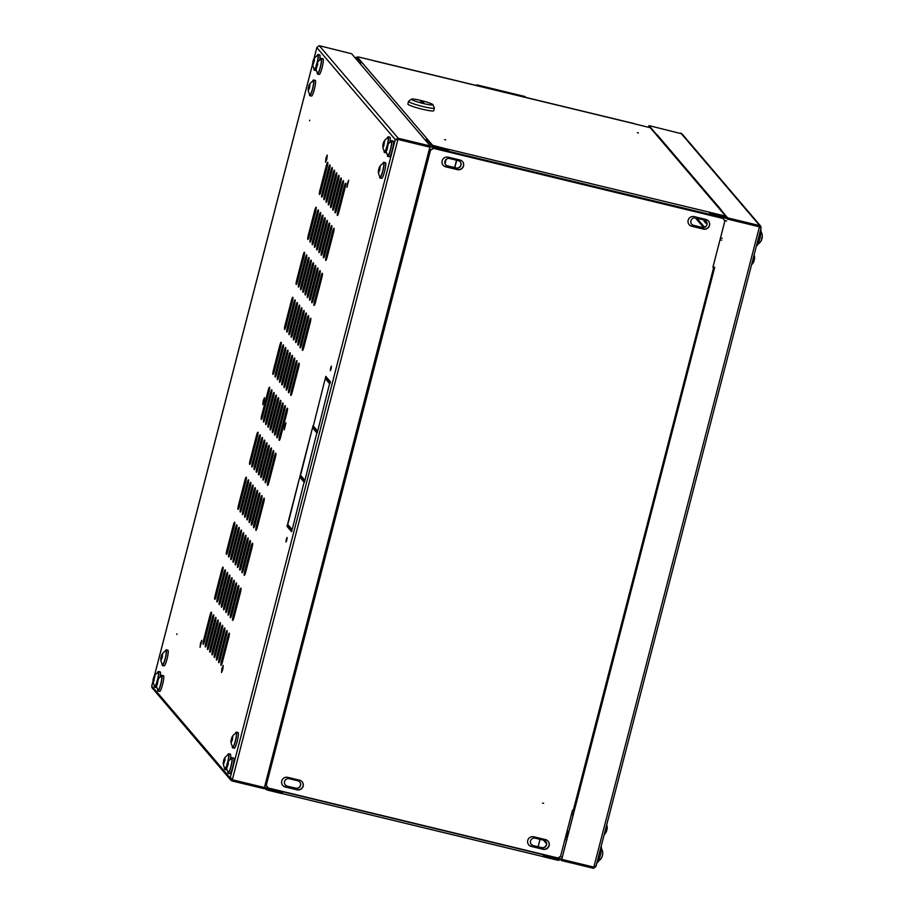 <?xml version="1.0" encoding="UTF-8"?>
<svg xmlns="http://www.w3.org/2000/svg" width="914" height="914" viewBox="0 0 914 914"><rect width="100%" height="100%" fill="white"/><g stroke="black" fill="none" stroke-linecap="round" stroke-linejoin="round"><path stroke-width="1.37" d="M593.677 867.089L593.517 868.3L561.436 860.542L561.333 859.034M561.436 860.542L559.836 858.669M594.888 866.106L593.803 867.226L561.71 859.48M593.517 868.3L595.939 866.495L761.088 227.917L595.951 866.369L593.826 867.123L561.744 859.366L714.657 267.448M760.745 226.181L682.038 133.878L648.974 125.606L656.572 134.518M721.489 210.654L727.647 217.875L727.373 218.937L725.499 216.744M648.974 125.606L649.306 127.4M761.088 227.872L760.768 226.204L759.728 225.621L759.454 226.695L727.373 218.937M680.793 133.056L759.728 225.621L727.647 217.875M759.98 227.712L759.328 226.683M727.338 219.052L759.431 226.798L761.054 227.974M573.249 810.478L572.472 810.295L560.556 856.349L557.871 857.972L268.031 787.937L266.317 785.126L430.585 149.942L433.27 148.319L723.248 218.515L724.825 221.177L712.92 267.231L713.697 267.414L573.249 810.478L574.198 810.604L561.744 859.366M648.723 126.715L649.134 127.343M704.18 220.046L695.623 217.978A3.896 3.827 139.5 0 0 691.692 224.25A3.896 3.827 139.5 0 0 693.692 225.472L702.249 227.54A3.896 3.827 139.5 0 0 706.179 221.268A3.896 3.827 139.5 0 0 704.18 220.046M458.2 160.601L449.642 158.533A3.896 3.827 139.5 0 0 445.701 164.806A3.896 3.827 139.5 0 0 447.7 166.028L456.257 168.096A3.896 3.827 139.5 0 0 460.188 161.824A3.896 3.827 139.5 0 0 458.2 160.601M691.635 224.17A3.896 3.827 139.5 0 0 693.555 225.324L702.112 227.392A3.896 3.827 139.5 0 0 706.111 221.188M445.644 164.726A3.896 3.827 139.5 0 0 447.563 165.88L456.12 167.948A3.896 3.827 139.5 0 0 460.119 161.744M427.923 140.95L426.37 140.573M426.415 141.442L427.055 141.59L426.267 140.676M411.22 224.81L410.066 224.307M567.571 836.184L565.88 835.773M287.304 786.211L295.862 788.279A3.896 3.827 139.5 0 0 299.803 782.007A3.896 3.827 139.5 0 0 297.804 780.784L289.247 778.717A3.896 3.827 139.5 0 0 285.317 784.989A3.896 3.827 139.5 0 0 287.304 786.211L295.736 788.131A3.896 3.827 139.5 0 0 299.735 781.927M533.296 845.656L541.853 847.724A3.896 3.827 139.5 0 0 545.784 841.451A3.896 3.827 139.5 0 0 543.796 840.229L535.238 838.161A3.896 3.827 139.5 0 0 531.308 844.433A3.896 3.827 139.5 0 0 533.296 845.656L541.728 847.575A3.896 3.827 139.5 0 0 545.715 841.371M285.248 784.909A3.896 3.827 139.5 0 0 287.179 786.063M531.24 844.353A3.896 3.827 139.5 0 0 533.17 845.507M285.317 706.716L286.539 706.91M285.431 706.648L286.505 707.036M330.605 368.056L330.331 370.65L331.154 368.708L331.428 366.114L330.605 368.056M286.276 539.443L286.002 542.036L286.825 540.094L287.099 537.489L286.276 539.443M221.931 668.488L221.508 672.51L222.788 669.494L223.21 665.472L221.931 668.488M284.677 425.878L284.254 429.9L285.945 422.862L284.677 425.878M347.411 183.268L346.989 187.29L348.691 180.252L347.411 183.268M325.967 158.122L325.544 162.144L326.824 159.127L327.246 155.106L325.967 158.122M263.232 400.732L262.809 404.753L264.077 401.737L264.5 397.716L263.232 400.732M200.486 643.342L200.063 647.363L201.766 640.326L200.486 643.342M300.592 473.863L312.234 428.883L300.923 473.943M312.508 427.809L317.112 433.213L317.661 431.065L313.056 425.673L312.508 427.809L313.582 428.072L313.936 426.689M305.196 479.267L316.575 433.967L305.196 479.267M287.853 523.139L299.484 478.148L288.173 523.219M299.769 477.085L304.373 482.478L304.922 480.341L300.318 474.937L299.769 477.085L300.832 477.337L301.186 475.966M292.457 528.543L303.825 483.243L292.457 528.543M291.829 530.988L288.093 526.613L288.447 525.23M287.579 524.213L287.019 526.35L291.623 531.754L292.183 529.606L287.579 524.213M288.093 526.613L287.019 526.35M325.247 378.533L329.851 383.937L330.411 381.801L325.807 376.397L325.247 378.533L326.321 378.796L326.675 377.413M317.946 429.991L329.314 384.703L317.946 429.991M313.582 428.072L317.307 432.448M300.832 477.337L304.568 481.712M326.321 378.796L330.057 383.172M233.858 617.853A3.896 0.583 103.6 0 1 234.213 616.287L240.576 591.644A3.896 0.583 103.6 0 1 240.782 590.901M231.619 615.225A3.896 0.583 103.6 0 1 231.973 613.66L238.348 589.027A3.896 0.583 103.6 0 1 238.554 588.285M229.38 612.609A3.896 0.583 103.6 0 1 229.734 611.043L236.109 586.4A3.896 0.583 103.6 0 1 236.315 585.657M220.434 602.109A3.896 0.583 103.6 0 1 220.788 600.544L227.163 575.911A3.896 0.583 103.6 0 1 227.369 575.169M218.195 599.493A3.896 0.583 103.6 0 1 218.549 597.927L224.924 573.284A3.896 0.583 103.6 0 1 225.13 572.541M215.967 596.865A3.896 0.583 103.6 0 1 216.321 595.3L222.685 570.667A3.896 0.583 103.6 0 1 222.89 569.925M227.14 609.981A3.896 0.583 103.6 0 1 227.495 608.416L233.87 583.783A3.896 0.583 103.6 0 1 234.075 583.041M222.673 604.737A3.896 0.583 103.6 0 1 223.027 603.171L229.403 578.539A3.896 0.583 103.6 0 1 229.597 577.785M245.489 572.861A3.896 0.583 103.6 0 1 245.843 571.296L252.218 546.663A3.896 0.583 103.6 0 1 252.424 545.921M243.25 570.245A3.896 0.583 103.6 0 1 243.604 568.679L249.979 544.036A3.896 0.583 103.6 0 1 250.185 543.293M241.022 567.617A3.896 0.583 103.6 0 1 241.365 566.052L247.74 541.419A3.896 0.583 103.6 0 1 247.945 540.665M232.065 557.129A3.896 0.583 103.6 0 1 232.419 555.563L238.794 530.92A3.896 0.583 103.6 0 1 239 530.177M229.837 554.501A3.896 0.583 103.6 0 1 230.191 552.936L236.555 528.303A3.896 0.583 103.6 0 1 236.76 527.561M227.597 551.885A3.896 0.583 103.6 0 1 227.952 550.319L234.327 525.676A3.896 0.583 103.6 0 1 234.532 524.933M238.783 565.001A3.896 0.583 103.6 0 1 239.137 563.424L245.5 538.792A3.896 0.583 103.6 0 1 245.706 538.049M234.304 559.745A3.896 0.583 103.6 0 1 234.658 558.18L241.033 533.548A3.896 0.583 103.6 0 1 241.239 532.805M257.12 527.881A3.896 0.583 103.6 0 1 257.474 526.304L263.849 501.672A3.896 0.583 103.6 0 1 264.055 500.929M254.892 525.253A3.896 0.583 103.6 0 1 255.246 523.688L261.61 499.055A3.896 0.583 103.6 0 1 261.815 498.301M252.652 522.625A3.896 0.583 103.6 0 1 253.007 521.06L259.37 496.428A3.896 0.583 103.6 0 1 259.576 495.685M243.707 512.137A3.896 0.583 103.6 0 1 244.061 510.572L250.425 485.94A3.896 0.583 103.6 0 1 250.63 485.197M241.467 509.521A3.896 0.583 103.6 0 1 241.822 507.956L248.197 483.312A3.896 0.583 103.6 0 1 248.402 482.569M239.228 506.893A3.896 0.583 103.6 0 1 239.582 505.328L245.957 480.695A3.896 0.583 103.6 0 1 246.163 479.941M250.413 520.009A3.896 0.583 103.6 0 1 250.767 518.444L257.142 493.8A3.896 0.583 103.6 0 1 257.348 493.057M245.946 514.765A3.896 0.583 103.6 0 1 246.3 513.2L252.664 488.556A3.896 0.583 103.6 0 1 252.87 487.813M268.762 482.889A3.896 0.583 103.6 0 1 269.116 481.324L275.48 456.692A3.896 0.583 103.6 0 1 275.685 455.937M266.522 480.261A3.896 0.583 103.6 0 1 266.877 478.696L273.252 454.064A3.896 0.583 103.6 0 1 273.457 453.321M264.283 477.645A3.896 0.583 103.6 0 1 264.637 476.08L271.012 451.436A3.896 0.583 103.6 0 1 271.218 450.693M255.337 467.157A3.896 0.583 103.6 0 1 255.692 465.592L262.067 440.948A3.896 0.583 103.6 0 1 262.272 440.205M253.098 464.529A3.896 0.583 103.6 0 1 253.452 462.964L259.827 438.332A3.896 0.583 103.6 0 1 260.033 437.578M250.87 461.901A3.896 0.583 103.6 0 1 251.224 460.336L257.588 435.704A3.896 0.583 103.6 0 1 257.794 434.961M262.044 475.017A3.896 0.583 103.6 0 1 262.398 473.452L268.773 448.82A3.896 0.583 103.6 0 1 268.979 448.077M257.577 469.773A3.896 0.583 103.6 0 1 257.931 468.208L264.306 443.576A3.896 0.583 103.6 0 1 264.5 442.833M338.568 212.962A3.896 0.583 103.6 0 1 338.923 211.397L345.286 186.764A3.896 0.583 103.6 0 1 345.492 186.022M336.329 210.346A3.896 0.583 103.6 0 1 336.683 208.78L343.058 184.137A3.896 0.583 103.6 0 1 343.264 183.394M334.09 207.718A3.896 0.583 103.6 0 1 334.444 206.153L340.819 181.52A3.896 0.583 103.6 0 1 341.025 180.778M325.144 197.23A3.896 0.583 103.6 0 1 325.498 195.665L331.873 171.021A3.896 0.583 103.6 0 1 332.079 170.278M322.905 194.602A3.896 0.583 103.6 0 1 323.259 193.037L329.634 168.405A3.896 0.583 103.6 0 1 329.84 167.662M320.677 191.986A3.896 0.583 103.6 0 1 321.031 190.42L327.395 165.777A3.896 0.583 103.6 0 1 327.6 165.034M331.851 205.102A3.896 0.583 103.6 0 1 332.205 203.525L338.58 178.893A3.896 0.583 103.6 0 1 338.786 178.15M327.383 199.846A3.896 0.583 103.6 0 1 327.738 198.281L334.113 173.649A3.896 0.583 103.6 0 1 334.318 172.906M326.926 257.954A3.896 0.583 103.6 0 1 327.281 256.388L333.656 231.745A3.896 0.583 103.6 0 1 333.861 231.002M324.699 255.326A3.896 0.583 103.6 0 1 325.053 253.761L331.416 229.128A3.896 0.583 103.6 0 1 331.622 228.386M322.459 252.71A3.896 0.583 103.6 0 1 322.813 251.144L329.189 226.501A3.896 0.583 103.6 0 1 329.383 225.758M313.513 242.221A3.896 0.583 103.6 0 1 313.868 240.645L320.231 216.012A3.896 0.583 103.6 0 1 320.437 215.27M311.274 239.594A3.896 0.583 103.6 0 1 311.628 238.028L318.003 213.396A3.896 0.583 103.6 0 1 318.209 212.642M309.035 236.966A3.896 0.583 103.6 0 1 309.389 235.401L315.764 210.768A3.896 0.583 103.6 0 1 315.97 210.026M320.22 250.082A3.896 0.583 103.6 0 1 320.574 248.517L326.949 223.884A3.896 0.583 103.6 0 1 327.155 223.142M315.753 244.838A3.896 0.583 103.6 0 1 316.107 243.273L322.471 218.64A3.896 0.583 103.6 0 1 322.676 217.886M315.296 302.945A3.896 0.583 103.6 0 1 315.65 301.369L322.025 276.736A3.896 0.583 103.6 0 1 322.231 275.994M313.056 300.318A3.896 0.583 103.6 0 1 313.411 298.752L319.786 274.12A3.896 0.583 103.6 0 1 319.991 273.366M310.829 297.69A3.896 0.583 103.6 0 1 311.183 296.125L317.546 271.492A3.896 0.583 103.6 0 1 317.752 270.75M301.883 287.202A3.896 0.583 103.6 0 1 302.226 285.636L308.601 261.004A3.896 0.583 103.6 0 1 308.806 260.25M299.643 284.585A3.896 0.583 103.6 0 1 299.998 283.009L306.361 258.376A3.896 0.583 103.6 0 1 306.567 257.634M297.404 281.958A3.896 0.583 103.6 0 1 297.758 280.392L304.134 255.76A3.896 0.583 103.6 0 1 304.339 255.006M308.589 295.073A3.896 0.583 103.6 0 1 308.943 293.508L315.307 268.865A3.896 0.583 103.6 0 1 315.513 268.122M304.111 289.829A3.896 0.583 103.6 0 1 304.465 288.264L310.84 263.62A3.896 0.583 103.6 0 1 311.046 262.878M303.665 347.926A3.896 0.583 103.6 0 1 304.019 346.36L310.383 321.728A3.896 0.583 103.6 0 1 310.589 320.974M301.426 345.309A3.896 0.583 103.6 0 1 301.78 343.733L308.155 319.1A3.896 0.583 103.6 0 1 308.361 318.358M299.186 342.681A3.896 0.583 103.6 0 1 299.541 341.116L305.916 316.484A3.896 0.583 103.6 0 1 306.121 315.73M290.241 332.193A3.896 0.583 103.6 0 1 290.595 330.628L296.97 305.984A3.896 0.583 103.6 0 1 297.176 305.242M288.001 329.566A3.896 0.583 103.6 0 1 288.356 328L294.731 303.368A3.896 0.583 103.6 0 1 294.936 302.625M285.774 326.949A3.896 0.583 103.6 0 1 286.128 325.384L292.491 300.74A3.896 0.583 103.6 0 1 292.697 299.998M296.947 340.054A3.896 0.583 103.6 0 1 297.301 338.488L303.677 313.856A3.896 0.583 103.6 0 1 303.882 313.114M292.48 334.81A3.896 0.583 103.6 0 1 292.834 333.244L299.209 308.612A3.896 0.583 103.6 0 1 299.404 307.869M292.023 392.917A3.896 0.583 103.6 0 1 292.377 391.352L298.752 366.708A3.896 0.583 103.6 0 1 298.958 365.966M289.795 390.289A3.896 0.583 103.6 0 1 290.149 388.724L296.513 364.092A3.896 0.583 103.6 0 1 296.719 363.349M287.556 387.673A3.896 0.583 103.6 0 1 287.91 386.108L294.285 361.464A3.896 0.583 103.6 0 1 294.479 360.722M278.61 377.174A3.896 0.583 103.6 0 1 278.964 375.608L285.328 350.976A3.896 0.583 103.6 0 1 285.534 350.233M276.371 374.557A3.896 0.583 103.6 0 1 276.725 372.992L283.1 348.348A3.896 0.583 103.6 0 1 283.306 347.606M274.131 371.929A3.896 0.583 103.6 0 1 274.486 370.364L280.861 345.732A3.896 0.583 103.6 0 1 281.066 344.989M285.317 385.045A3.896 0.583 103.6 0 1 285.671 383.48L292.046 358.848A3.896 0.583 103.6 0 1 292.252 358.094M280.849 379.801A3.896 0.583 103.6 0 1 281.204 378.236L287.567 353.604A3.896 0.583 103.6 0 1 287.773 352.85M280.392 437.897A3.896 0.583 103.6 0 1 280.747 436.332L287.122 411.7A3.896 0.583 103.6 0 1 287.327 410.957M278.153 435.281A3.896 0.583 103.6 0 1 278.507 433.716L284.882 409.072A3.896 0.583 103.6 0 1 285.088 408.329M275.925 432.653A3.896 0.583 103.6 0 1 276.279 431.088L282.643 406.456A3.896 0.583 103.6 0 1 282.849 405.713M266.979 422.165A3.896 0.583 103.6 0 1 267.322 420.6L273.697 395.968A3.896 0.583 103.6 0 1 273.903 395.214M264.74 419.537A3.896 0.583 103.6 0 1 265.094 417.972L271.458 393.34A3.896 0.583 103.6 0 1 271.664 392.597M262.501 416.921A3.896 0.583 103.6 0 1 262.855 415.356L269.23 390.712A3.896 0.583 103.6 0 1 269.436 389.97M273.686 430.037A3.896 0.583 103.6 0 1 274.04 428.472L280.404 403.828A3.896 0.583 103.6 0 1 280.609 403.085M269.207 424.793A3.896 0.583 103.6 0 1 269.561 423.216L275.937 398.584A3.896 0.583 103.6 0 1 276.142 397.841M222.216 662.833A3.896 0.583 103.6 0 1 222.57 661.268L228.946 636.635A3.896 0.583 103.6 0 1 229.151 635.893M219.988 660.216A3.896 0.583 103.6 0 1 220.343 658.651L226.706 634.008A3.896 0.583 103.6 0 1 226.912 633.265L226.9 633.311M217.749 657.589A3.896 0.583 103.6 0 1 218.103 656.024L224.467 631.391A3.896 0.583 103.6 0 1 224.673 630.649M208.803 647.101A3.896 0.583 103.6 0 1 209.157 645.535L215.521 620.903A3.896 0.583 103.6 0 1 215.727 620.149M206.564 644.484A3.896 0.583 103.6 0 1 206.918 642.908L213.293 618.275A3.896 0.583 103.6 0 1 213.499 617.533M204.325 641.856A3.896 0.583 103.6 0 1 204.679 640.291L211.054 615.659A3.896 0.583 103.6 0 1 211.26 614.905M215.51 654.972A3.896 0.583 103.6 0 1 215.864 653.407L222.239 628.763A3.896 0.583 103.6 0 1 222.445 628.021M211.043 649.728A3.896 0.583 103.6 0 1 211.397 648.163L217.761 623.519A3.896 0.583 103.6 0 1 217.966 622.777M213.27 652.345A3.896 0.583 103.6 0 1 213.625 650.779L220 626.147A3.896 0.583 103.6 0 1 220.205 625.404M224.913 607.364A3.896 0.583 103.6 0 1 225.267 605.788L231.63 581.155A3.896 0.583 103.6 0 1 231.836 580.413M236.543 562.373A3.896 0.583 103.6 0 1 236.897 560.808L243.273 536.175A3.896 0.583 103.6 0 1 243.478 535.421M248.174 517.381A3.896 0.583 103.6 0 1 248.528 515.816L254.903 491.184A3.896 0.583 103.6 0 1 255.109 490.441M259.816 472.401A3.896 0.583 103.6 0 1 260.17 470.836L266.534 446.192A3.896 0.583 103.6 0 1 266.739 445.449M329.623 202.474A3.896 0.583 103.6 0 1 329.977 200.909L336.341 176.276A3.896 0.583 103.6 0 1 336.546 175.522M317.981 247.466A3.896 0.583 103.6 0 1 318.335 245.9L324.71 221.257A3.896 0.583 103.6 0 1 324.916 220.514M306.35 292.446A3.896 0.583 103.6 0 1 306.704 290.88L313.079 266.248A3.896 0.583 103.6 0 1 313.285 265.506M294.719 337.437A3.896 0.583 103.6 0 1 295.073 335.872L301.437 311.228A3.896 0.583 103.6 0 1 301.643 310.486M283.077 382.418A3.896 0.583 103.6 0 1 283.431 380.852L289.807 356.22A3.896 0.583 103.6 0 1 290.012 355.477M271.447 427.409A3.896 0.583 103.6 0 1 271.801 425.844L278.176 401.212A3.896 0.583 103.6 0 1 278.382 400.458M324.973 379.607L313.605 424.907L324.973 379.607M240.428 592.466A3.896 0.583 -76.4 0 0 240.885 588.148A3.896 0.583 -76.4 0 0 239.514 591.392L233.139 616.025A3.896 0.583 -76.4 0 0 232.682 620.355A3.896 0.583 -76.4 0 0 234.064 617.11L240.428 592.466M238.2 589.85A3.896 0.583 -76.4 0 0 238.645 585.52A3.896 0.583 -76.4 0 0 237.274 588.765L230.899 613.408A3.896 0.583 -76.4 0 0 230.454 617.727A3.896 0.583 -76.4 0 0 231.825 614.482L238.2 589.85M235.961 587.222A3.896 0.583 -76.4 0 0 236.418 582.904A3.896 0.583 -76.4 0 0 235.035 586.148L228.671 610.781A3.896 0.583 -76.4 0 0 228.214 615.111A3.896 0.583 -76.4 0 0 229.585 611.866L235.961 587.222M227.015 576.734A3.896 0.583 -76.4 0 0 227.472 572.404A3.896 0.583 -76.4 0 0 226.089 575.649L219.714 600.292A3.896 0.583 -76.4 0 0 219.269 604.611A3.896 0.583 -76.4 0 0 220.64 601.366L227.015 576.734M224.775 574.106A3.896 0.583 -76.4 0 0 225.232 569.788A3.896 0.583 -76.4 0 0 223.85 573.032L217.486 597.665A3.896 0.583 -76.4 0 0 217.029 601.995A3.896 0.583 -76.4 0 0 218.4 598.75L224.775 574.106M222.536 571.49A3.896 0.583 -76.4 0 0 222.993 567.16A3.896 0.583 -76.4 0 0 221.622 570.405L215.247 595.048A3.896 0.583 -76.4 0 0 214.79 599.367A3.896 0.583 -76.4 0 0 216.172 596.122L222.536 571.49M233.721 584.606A3.896 0.583 -76.4 0 0 234.178 580.276A3.896 0.583 -76.4 0 0 232.796 583.52L226.432 608.153A3.896 0.583 -76.4 0 0 225.975 612.483A3.896 0.583 -76.4 0 0 227.346 609.238L233.721 584.606M229.254 579.362A3.896 0.583 -76.4 0 0 229.7 575.032A3.896 0.583 -76.4 0 0 228.329 578.276L221.953 602.909A3.896 0.583 -76.4 0 0 221.496 607.239A3.896 0.583 -76.4 0 0 222.879 603.994L229.254 579.362M252.07 547.486A3.896 0.583 -76.4 0 0 252.515 543.156A3.896 0.583 -76.4 0 0 251.144 546.401L244.769 571.033A3.896 0.583 -76.4 0 0 244.324 575.363A3.896 0.583 -76.4 0 0 245.695 572.118L252.07 547.486M249.83 544.858A3.896 0.583 -76.4 0 0 250.287 540.54A3.896 0.583 -76.4 0 0 248.905 543.784L242.541 568.417A3.896 0.583 -76.4 0 0 242.084 572.747A3.896 0.583 -76.4 0 0 243.455 569.491L249.83 544.858M247.591 542.242A3.896 0.583 -76.4 0 0 248.048 537.912A3.896 0.583 -76.4 0 0 246.677 541.157L240.302 565.789A3.896 0.583 -76.4 0 0 239.845 570.119A3.896 0.583 -76.4 0 0 241.216 566.874L247.591 542.242M238.645 531.742A3.896 0.583 -76.4 0 0 239.102 527.424A3.896 0.583 -76.4 0 0 237.72 530.668L231.356 555.301A3.896 0.583 -76.4 0 0 230.899 559.631A3.896 0.583 -76.4 0 0 232.27 556.386L238.645 531.742M236.406 529.126A3.896 0.583 -76.4 0 0 236.863 524.796A3.896 0.583 -76.4 0 0 235.492 528.041L229.117 552.684A3.896 0.583 -76.4 0 0 228.66 557.003A3.896 0.583 -76.4 0 0 230.042 553.758L236.406 529.126M234.178 526.498A3.896 0.583 -76.4 0 0 234.624 522.18A3.896 0.583 -76.4 0 0 233.253 525.424L226.878 550.057A3.896 0.583 -76.4 0 0 226.432 554.387A3.896 0.583 -76.4 0 0 227.803 551.142L234.178 526.498M245.352 539.614A3.896 0.583 -76.4 0 0 245.809 535.284A3.896 0.583 -76.4 0 0 244.438 538.529L238.063 563.173A3.896 0.583 -76.4 0 0 237.606 567.491A3.896 0.583 -76.4 0 0 238.988 564.246L245.352 539.614M240.885 534.37A3.896 0.583 -76.4 0 0 241.342 530.04A3.896 0.583 -76.4 0 0 239.959 533.285L233.596 557.928A3.896 0.583 -76.4 0 0 233.139 562.247A3.896 0.583 -76.4 0 0 234.51 559.002L240.885 534.37M263.7 502.494A3.896 0.583 -76.4 0 0 264.157 498.176A3.896 0.583 -76.4 0 0 262.775 501.42L256.411 526.053A3.896 0.583 -76.4 0 0 255.954 530.371A3.896 0.583 -76.4 0 0 257.325 527.127L263.7 502.494M261.461 499.878A3.896 0.583 -76.4 0 0 261.918 495.548A3.896 0.583 -76.4 0 0 260.547 498.793L254.172 523.425A3.896 0.583 -76.4 0 0 253.715 527.755A3.896 0.583 -76.4 0 0 255.097 524.51L261.461 499.878M259.222 497.25A3.896 0.583 -76.4 0 0 259.679 492.92A3.896 0.583 -76.4 0 0 258.308 496.165L251.933 520.809A3.896 0.583 -76.4 0 0 251.476 525.127A3.896 0.583 -76.4 0 0 252.858 521.883L259.222 497.25M250.276 486.762A3.896 0.583 -76.4 0 0 250.733 482.432A3.896 0.583 -76.4 0 0 249.362 485.677L242.987 510.32A3.896 0.583 -76.4 0 0 242.53 514.639A3.896 0.583 -76.4 0 0 243.912 511.394L250.276 486.762M248.048 484.134A3.896 0.583 -76.4 0 0 248.494 479.816A3.896 0.583 -76.4 0 0 247.123 483.06L240.748 507.693A3.896 0.583 -76.4 0 0 240.302 512.023A3.896 0.583 -76.4 0 0 241.673 508.767L248.048 484.134M245.809 481.518A3.896 0.583 -76.4 0 0 246.266 477.188A3.896 0.583 -76.4 0 0 244.883 480.433L238.52 505.065A3.896 0.583 -76.4 0 0 238.063 509.395A3.896 0.583 -76.4 0 0 239.434 506.15L245.809 481.518M256.994 494.623A3.896 0.583 -76.4 0 0 257.44 490.304A3.896 0.583 -76.4 0 0 256.069 493.549L249.693 518.181A3.896 0.583 -76.4 0 0 249.248 522.511A3.896 0.583 -76.4 0 0 250.619 519.266L256.994 494.623M252.515 489.378A3.896 0.583 -76.4 0 0 252.972 485.06A3.896 0.583 -76.4 0 0 251.601 488.305L245.226 512.937A3.896 0.583 -76.4 0 0 244.769 517.267A3.896 0.583 -76.4 0 0 246.152 514.022L252.515 489.378M275.331 457.503A3.896 0.583 -76.4 0 0 275.788 453.184A3.896 0.583 -76.4 0 0 274.417 456.429L268.042 481.061A3.896 0.583 -76.4 0 0 267.585 485.391A3.896 0.583 -76.4 0 0 268.967 482.146L275.331 457.503M273.103 454.886A3.896 0.583 -76.4 0 0 273.549 450.556A3.896 0.583 -76.4 0 0 272.178 453.801L265.803 478.445A3.896 0.583 -76.4 0 0 265.357 482.763A3.896 0.583 -76.4 0 0 266.728 479.519L273.103 454.886M270.864 452.259A3.896 0.583 -76.4 0 0 271.321 447.94A3.896 0.583 -76.4 0 0 269.938 451.185L263.575 475.817A3.896 0.583 -76.4 0 0 263.118 480.147A3.896 0.583 -76.4 0 0 264.489 476.902L270.864 452.259M261.918 441.77A3.896 0.583 -76.4 0 0 262.375 437.452A3.896 0.583 -76.4 0 0 260.993 440.697L254.629 465.329A3.896 0.583 -76.4 0 0 254.172 469.647A3.896 0.583 -76.4 0 0 255.543 466.403L261.918 441.77M259.679 439.154A3.896 0.583 -76.4 0 0 260.136 434.824A3.896 0.583 -76.4 0 0 258.753 438.069L252.39 462.701A3.896 0.583 -76.4 0 0 251.933 467.031A3.896 0.583 -76.4 0 0 253.304 463.786L259.679 439.154M257.44 436.526A3.896 0.583 -76.4 0 0 257.897 432.196A3.896 0.583 -76.4 0 0 256.526 435.441L250.15 460.085A3.896 0.583 -76.4 0 0 249.693 464.403A3.896 0.583 -76.4 0 0 251.076 461.159L257.44 436.526M268.625 449.642A3.896 0.583 -76.4 0 0 269.082 445.312A3.896 0.583 -76.4 0 0 267.699 448.557L261.335 473.201A3.896 0.583 -76.4 0 0 260.878 477.519A3.896 0.583 -76.4 0 0 262.249 474.275L268.625 449.642M264.157 444.398A3.896 0.583 -76.4 0 0 264.603 440.068A3.896 0.583 -76.4 0 0 263.232 443.313L256.857 467.945A3.896 0.583 -76.4 0 0 256.411 472.275A3.896 0.583 -76.4 0 0 257.782 469.031L264.157 444.398M345.138 187.587A3.896 0.583 -76.4 0 0 345.595 183.257A3.896 0.583 -76.4 0 0 344.224 186.502L337.849 211.145A3.896 0.583 -76.4 0 0 337.392 215.464A3.896 0.583 -76.4 0 0 338.774 212.219L345.138 187.587M342.91 184.959A3.896 0.583 -76.4 0 0 343.356 180.641A3.896 0.583 -76.4 0 0 341.985 183.885L335.609 208.518A3.896 0.583 -76.4 0 0 335.164 212.848A3.896 0.583 -76.4 0 0 336.535 209.592L342.91 184.959M340.671 182.343A3.896 0.583 -76.4 0 0 341.128 178.013A3.896 0.583 -76.4 0 0 339.745 181.258L333.382 205.89A3.896 0.583 -76.4 0 0 332.924 210.22A3.896 0.583 -76.4 0 0 334.296 206.975L340.671 182.343M331.725 171.843A3.896 0.583 -76.4 0 0 332.182 167.525A3.896 0.583 -76.4 0 0 330.799 170.769L324.436 195.402A3.896 0.583 -76.4 0 0 323.979 199.732A3.896 0.583 -76.4 0 0 325.35 196.487L331.725 171.843M329.486 169.227A3.896 0.583 -76.4 0 0 329.943 164.897A3.896 0.583 -76.4 0 0 328.56 168.142L322.196 192.785A3.896 0.583 -76.4 0 0 321.739 197.104A3.896 0.583 -76.4 0 0 323.11 193.859L329.486 169.227M327.246 166.599A3.896 0.583 -76.4 0 0 327.703 162.281A3.896 0.583 -76.4 0 0 326.332 165.525L319.957 190.158A3.896 0.583 -76.4 0 0 319.5 194.488A3.896 0.583 -76.4 0 0 320.883 191.243L327.246 166.599M338.431 179.715A3.896 0.583 -76.4 0 0 338.888 175.385A3.896 0.583 -76.4 0 0 337.506 178.641L331.142 203.274A3.896 0.583 -76.4 0 0 330.685 207.592A3.896 0.583 -76.4 0 0 332.056 204.348L338.431 179.715M333.964 174.471A3.896 0.583 -76.4 0 0 334.41 170.141A3.896 0.583 -76.4 0 0 333.039 173.386L326.664 198.03A3.896 0.583 -76.4 0 0 326.218 202.348A3.896 0.583 -76.4 0 0 327.589 199.103L333.964 174.471M333.507 232.567A3.896 0.583 -76.4 0 0 333.964 228.249A3.896 0.583 -76.4 0 0 332.582 231.493L326.218 256.126A3.896 0.583 -76.4 0 0 325.761 260.456A3.896 0.583 -76.4 0 0 327.132 257.211L333.507 232.567M331.268 229.951A3.896 0.583 -76.4 0 0 331.725 225.621A3.896 0.583 -76.4 0 0 330.354 228.866L323.979 253.509A3.896 0.583 -76.4 0 0 323.522 257.828A3.896 0.583 -76.4 0 0 324.904 254.583L331.268 229.951M329.04 227.323A3.896 0.583 -76.4 0 0 329.486 223.005A3.896 0.583 -76.4 0 0 328.115 226.249L321.739 250.882A3.896 0.583 -76.4 0 0 321.282 255.212A3.896 0.583 -76.4 0 0 322.665 251.967L329.04 227.323M320.083 216.835A3.896 0.583 -76.4 0 0 320.54 212.505A3.896 0.583 -76.4 0 0 319.169 215.75L312.794 240.393A3.896 0.583 -76.4 0 0 312.337 244.712A3.896 0.583 -76.4 0 0 313.719 241.467L320.083 216.835M317.855 214.207A3.896 0.583 -76.4 0 0 318.301 209.889A3.896 0.583 -76.4 0 0 316.93 213.133L310.554 237.766A3.896 0.583 -76.4 0 0 310.109 242.096A3.896 0.583 -76.4 0 0 311.48 238.851L317.855 214.207M315.616 211.591A3.896 0.583 -76.4 0 0 316.073 207.261A3.896 0.583 -76.4 0 0 314.69 210.506L308.326 235.149A3.896 0.583 -76.4 0 0 307.869 239.468A3.896 0.583 -76.4 0 0 309.24 236.223L315.616 211.591M326.801 224.707A3.896 0.583 -76.4 0 0 327.258 220.377A3.896 0.583 -76.4 0 0 325.875 223.622L319.5 248.254A3.896 0.583 -76.4 0 0 319.055 252.584A3.896 0.583 -76.4 0 0 320.426 249.339L326.801 224.707M322.322 219.463A3.896 0.583 -76.4 0 0 322.779 215.133A3.896 0.583 -76.4 0 0 321.408 218.377L315.033 243.01A3.896 0.583 -76.4 0 0 314.576 247.34A3.896 0.583 -76.4 0 0 315.958 244.095L322.322 219.463M321.877 277.559A3.896 0.583 -76.4 0 0 322.322 273.229A3.896 0.583 -76.4 0 0 320.951 276.474L314.576 301.117A3.896 0.583 -76.4 0 0 314.13 305.436A3.896 0.583 -76.4 0 0 315.501 302.191L321.877 277.559M319.637 274.931A3.896 0.583 -76.4 0 0 320.094 270.613A3.896 0.583 -76.4 0 0 318.712 273.857L312.348 298.49A3.896 0.583 -76.4 0 0 311.891 302.82A3.896 0.583 -76.4 0 0 313.262 299.575L319.637 274.931M317.398 272.315A3.896 0.583 -76.4 0 0 317.855 267.985A3.896 0.583 -76.4 0 0 316.484 271.23L310.109 295.873A3.896 0.583 -76.4 0 0 309.652 300.192A3.896 0.583 -76.4 0 0 311.034 296.947L317.398 272.315M308.452 261.827A3.896 0.583 -76.4 0 0 308.909 257.497A3.896 0.583 -76.4 0 0 307.538 260.741L301.163 285.374A3.896 0.583 -76.4 0 0 300.706 289.704A3.896 0.583 -76.4 0 0 302.077 286.459L308.452 261.827M306.213 259.199A3.896 0.583 -76.4 0 0 306.67 254.869A3.896 0.583 -76.4 0 0 305.299 258.125L298.924 282.757A3.896 0.583 -76.4 0 0 298.467 287.076A3.896 0.583 -76.4 0 0 299.849 283.831L306.213 259.199M303.985 256.571A3.896 0.583 -76.4 0 0 304.431 252.253A3.896 0.583 -76.4 0 0 303.06 255.497L296.684 280.13A3.896 0.583 -76.4 0 0 296.239 284.46A3.896 0.583 -76.4 0 0 297.61 281.215L303.985 256.571M315.159 269.687A3.896 0.583 -76.4 0 0 315.616 265.368A3.896 0.583 -76.4 0 0 314.245 268.613L307.869 293.245A3.896 0.583 -76.4 0 0 307.412 297.576A3.896 0.583 -76.4 0 0 308.795 294.331L315.159 269.687M310.691 264.443A3.896 0.583 -76.4 0 0 311.148 260.124A3.896 0.583 -76.4 0 0 309.766 263.369L303.402 288.001A3.896 0.583 -76.4 0 0 302.945 292.331A3.896 0.583 -76.4 0 0 304.316 289.075L310.691 264.443M310.234 322.551A3.896 0.583 -76.4 0 0 310.691 318.221A3.896 0.583 -76.4 0 0 309.32 321.465L302.945 346.098A3.896 0.583 -76.4 0 0 302.488 350.428A3.896 0.583 -76.4 0 0 303.871 347.183L310.234 322.551M308.007 319.923A3.896 0.583 -76.4 0 0 308.452 315.593A3.896 0.583 -76.4 0 0 307.081 318.849L300.706 343.481A3.896 0.583 -76.4 0 0 300.26 347.8A3.896 0.583 -76.4 0 0 301.631 344.555L308.007 319.923M305.767 317.295A3.896 0.583 -76.4 0 0 306.224 312.976A3.896 0.583 -76.4 0 0 304.842 316.221L298.478 340.853A3.896 0.583 -76.4 0 0 298.021 345.184A3.896 0.583 -76.4 0 0 299.392 341.939L305.767 317.295M296.822 306.807A3.896 0.583 -76.4 0 0 297.279 302.488A3.896 0.583 -76.4 0 0 295.896 305.733L289.532 330.365A3.896 0.583 -76.4 0 0 289.075 334.695A3.896 0.583 -76.4 0 0 290.446 331.451L296.822 306.807M294.582 304.191A3.896 0.583 -76.4 0 0 295.039 299.861A3.896 0.583 -76.4 0 0 293.657 303.105L287.293 327.738A3.896 0.583 -76.4 0 0 286.836 332.068A3.896 0.583 -76.4 0 0 288.207 328.823L294.582 304.191M292.343 301.563A3.896 0.583 -76.4 0 0 292.8 297.244A3.896 0.583 -76.4 0 0 291.429 300.489L285.054 325.121A3.896 0.583 -76.4 0 0 284.597 329.44A3.896 0.583 -76.4 0 0 285.979 326.195L292.343 301.563M303.528 314.679A3.896 0.583 -76.4 0 0 303.985 310.349A3.896 0.583 -76.4 0 0 302.603 313.593L296.239 338.237A3.896 0.583 -76.4 0 0 295.782 342.556A3.896 0.583 -76.4 0 0 297.153 339.311L303.528 314.679M299.061 309.435A3.896 0.583 -76.4 0 0 299.506 305.105A3.896 0.583 -76.4 0 0 298.135 308.349L291.76 332.993A3.896 0.583 -76.4 0 0 291.315 337.312A3.896 0.583 -76.4 0 0 292.686 334.067L299.061 309.435M298.604 367.531A3.896 0.583 -76.4 0 0 299.061 363.212A3.896 0.583 -76.4 0 0 297.678 366.457L291.315 391.089A3.896 0.583 -76.4 0 0 290.858 395.419A3.896 0.583 -76.4 0 0 292.229 392.175L298.604 367.531M296.364 364.914A3.896 0.583 -76.4 0 0 296.822 360.584A3.896 0.583 -76.4 0 0 295.451 363.829L289.075 388.461A3.896 0.583 -76.4 0 0 288.618 392.792A3.896 0.583 -76.4 0 0 290.001 389.547L296.364 364.914M294.125 362.287A3.896 0.583 -76.4 0 0 294.582 357.968A3.896 0.583 -76.4 0 0 293.211 361.213L286.836 385.845A3.896 0.583 -76.4 0 0 286.379 390.164A3.896 0.583 -76.4 0 0 287.761 386.919L294.125 362.287M285.179 351.799A3.896 0.583 -76.4 0 0 285.636 347.469A3.896 0.583 -76.4 0 0 284.265 350.713L277.89 375.357A3.896 0.583 -76.4 0 0 277.433 379.676A3.896 0.583 -76.4 0 0 278.816 376.431L285.179 351.799M282.952 349.171A3.896 0.583 -76.4 0 0 283.397 344.852A3.896 0.583 -76.4 0 0 282.026 348.097L275.651 372.729A3.896 0.583 -76.4 0 0 275.205 377.059A3.896 0.583 -76.4 0 0 276.576 373.815L282.952 349.171M280.712 346.555A3.896 0.583 -76.4 0 0 281.169 342.224A3.896 0.583 -76.4 0 0 279.787 345.469L273.423 370.113A3.896 0.583 -76.4 0 0 272.966 374.432A3.896 0.583 -76.4 0 0 274.337 371.187L280.712 346.555M291.897 359.67A3.896 0.583 -76.4 0 0 292.343 355.34A3.896 0.583 -76.4 0 0 290.972 358.585L284.597 383.217A3.896 0.583 -76.4 0 0 284.151 387.547A3.896 0.583 -76.4 0 0 285.522 384.303L291.897 359.67M287.419 354.415A3.896 0.583 -76.4 0 0 287.876 350.096A3.896 0.583 -76.4 0 0 286.505 353.341L280.13 377.973A3.896 0.583 -76.4 0 0 279.673 382.303A3.896 0.583 -76.4 0 0 281.055 379.059L287.419 354.415M286.973 412.522A3.896 0.583 -76.4 0 0 287.419 408.192A3.896 0.583 -76.4 0 0 286.048 411.437L279.673 436.081A3.896 0.583 -76.4 0 0 279.227 440.399A3.896 0.583 -76.4 0 0 280.598 437.155L286.973 412.522M284.734 409.895A3.896 0.583 -76.4 0 0 285.191 405.576A3.896 0.583 -76.4 0 0 283.808 408.821L277.445 433.453A3.896 0.583 -76.4 0 0 276.988 437.783A3.896 0.583 -76.4 0 0 278.359 434.538L284.734 409.895M282.495 407.278A3.896 0.583 -76.4 0 0 282.952 402.948A3.896 0.583 -76.4 0 0 281.581 406.193L275.205 430.837A3.896 0.583 -76.4 0 0 274.748 435.155A3.896 0.583 -76.4 0 0 276.119 431.911L282.495 407.278M273.549 396.779A3.896 0.583 -76.4 0 0 274.006 392.46A3.896 0.583 -76.4 0 0 272.635 395.705L266.26 420.337A3.896 0.583 -76.4 0 0 265.803 424.667A3.896 0.583 -76.4 0 0 267.174 421.423L273.549 396.779M271.309 394.163A3.896 0.583 -76.4 0 0 271.766 389.832A3.896 0.583 -76.4 0 0 270.395 393.077L264.02 417.721A3.896 0.583 -76.4 0 0 263.563 422.039A3.896 0.583 -76.4 0 0 264.946 418.795L271.309 394.163M269.082 391.535A3.896 0.583 -76.4 0 0 269.527 387.216A3.896 0.583 -76.4 0 0 268.156 390.461L261.781 415.093A3.896 0.583 -76.4 0 0 261.335 419.423A3.896 0.583 -76.4 0 0 262.706 416.178L269.082 391.535M280.255 404.651A3.896 0.583 -76.4 0 0 280.712 400.332A3.896 0.583 -76.4 0 0 279.341 403.577L272.966 428.209A3.896 0.583 -76.4 0 0 272.509 432.539A3.896 0.583 -76.4 0 0 273.892 429.283L280.255 404.651M275.788 399.407A3.896 0.583 -76.4 0 0 276.245 395.077A3.896 0.583 -76.4 0 0 274.863 398.333L268.499 422.965A3.896 0.583 -76.4 0 0 268.042 427.284A3.896 0.583 -76.4 0 0 269.413 424.039L275.788 399.407M228.797 637.458A3.896 0.583 -76.4 0 0 229.254 633.128A3.896 0.583 -76.4 0 0 227.872 636.373L221.508 661.016A3.896 0.583 -76.4 0 0 221.051 665.335A3.896 0.583 -76.4 0 0 222.422 662.09L228.797 637.458M226.558 634.83A3.896 0.583 -76.4 0 0 227.015 630.511A3.896 0.583 -76.4 0 0 225.644 633.756L219.269 658.388A3.896 0.583 -76.4 0 0 218.812 662.719A3.896 0.583 -76.4 0 0 220.194 659.474L226.558 634.83M224.318 632.214A3.896 0.583 -76.4 0 0 224.775 627.884A3.896 0.583 -76.4 0 0 223.404 631.128L217.029 655.772A3.896 0.583 -76.4 0 0 216.572 660.091A3.896 0.583 -76.4 0 0 217.955 656.846L224.318 632.214M215.373 621.726A3.896 0.583 -76.4 0 0 215.83 617.396A3.896 0.583 -76.4 0 0 214.459 620.64L208.084 645.273A3.896 0.583 -76.4 0 0 207.627 649.603A3.896 0.583 -76.4 0 0 209.009 646.358L215.373 621.726M213.145 619.098A3.896 0.583 -76.4 0 0 213.59 614.768A3.896 0.583 -76.4 0 0 212.219 618.013L205.844 642.656A3.896 0.583 -76.4 0 0 205.399 646.975A3.896 0.583 -76.4 0 0 206.77 643.73L213.145 619.098M210.906 616.47A3.896 0.583 -76.4 0 0 211.363 612.151A3.896 0.583 -76.4 0 0 209.98 615.396L203.616 640.029A3.896 0.583 -76.4 0 0 203.159 644.359A3.896 0.583 -76.4 0 0 204.53 641.114L210.906 616.47M222.091 629.586A3.896 0.583 -76.4 0 0 222.536 625.267A3.896 0.583 -76.4 0 0 221.165 628.512L214.79 653.144A3.896 0.583 -76.4 0 0 214.344 657.474A3.896 0.583 -76.4 0 0 215.715 654.23L222.091 629.586M217.612 624.342A3.896 0.583 -76.4 0 0 218.069 620.023A3.896 0.583 -76.4 0 0 216.698 623.268L210.323 647.9A3.896 0.583 -76.4 0 0 209.866 652.23A3.896 0.583 -76.4 0 0 211.248 648.974L217.612 624.342M219.851 626.97A3.896 0.583 -76.4 0 0 220.308 622.64A3.896 0.583 -76.4 0 0 218.926 625.884L212.562 650.517A3.896 0.583 -76.4 0 0 212.105 654.847A3.896 0.583 -76.4 0 0 213.476 651.602L219.851 626.97M231.482 581.978A3.896 0.583 -76.4 0 0 231.939 577.659A3.896 0.583 -76.4 0 0 230.568 580.904L224.193 605.536A3.896 0.583 -76.4 0 0 223.736 609.855A3.896 0.583 -76.4 0 0 225.118 606.61L231.482 581.978M243.124 536.986A3.896 0.583 -76.4 0 0 243.57 532.668A3.896 0.583 -76.4 0 0 242.199 535.912L235.823 560.545A3.896 0.583 -76.4 0 0 235.378 564.875A3.896 0.583 -76.4 0 0 236.749 561.63L243.124 536.986M254.755 492.006A3.896 0.583 -76.4 0 0 255.212 487.676A3.896 0.583 -76.4 0 0 253.829 490.921L247.466 515.565A3.896 0.583 -76.4 0 0 247.008 519.883A3.896 0.583 -76.4 0 0 248.38 516.639L254.755 492.006M266.385 447.015A3.896 0.583 -76.4 0 0 266.842 442.696A3.896 0.583 -76.4 0 0 265.471 445.941L259.096 470.573A3.896 0.583 -76.4 0 0 258.639 474.903A3.896 0.583 -76.4 0 0 260.022 471.658L266.385 447.015M336.192 177.088A3.896 0.583 -76.4 0 0 336.649 172.769A3.896 0.583 -76.4 0 0 335.278 176.014L328.903 200.646A3.896 0.583 -76.4 0 0 328.446 204.976A3.896 0.583 -76.4 0 0 329.828 201.731L336.192 177.088M324.561 222.079A3.896 0.583 -76.4 0 0 325.018 217.761A3.896 0.583 -76.4 0 0 323.636 221.005L317.272 245.638A3.896 0.583 -76.4 0 0 316.815 249.956A3.896 0.583 -76.4 0 0 318.186 246.711L324.561 222.079M312.931 267.071A3.896 0.583 -76.4 0 0 313.376 262.741A3.896 0.583 -76.4 0 0 312.005 265.985L305.63 290.629A3.896 0.583 -76.4 0 0 305.185 294.948A3.896 0.583 -76.4 0 0 306.556 291.703L312.931 267.071M301.289 312.051A3.896 0.583 -76.4 0 0 301.746 307.732A3.896 0.583 -76.4 0 0 300.375 310.977L294 335.609A3.896 0.583 -76.4 0 0 293.543 339.939A3.896 0.583 -76.4 0 0 294.925 336.695L301.289 312.051M289.658 357.043A3.896 0.583 -76.4 0 0 290.115 352.713A3.896 0.583 -76.4 0 0 288.733 355.957L282.369 380.601A3.896 0.583 -76.4 0 0 281.912 384.92A3.896 0.583 -76.4 0 0 283.283 381.675L289.658 357.043M278.027 402.034A3.896 0.583 -76.4 0 0 278.473 397.704A3.896 0.583 -76.4 0 0 277.102 400.949L270.727 425.581A3.896 0.583 -76.4 0 0 270.281 429.911A3.896 0.583 -76.4 0 0 271.652 426.667L278.027 402.034M316.918 47.414L319.294 45.7L351.65 53.766L430.323 146.023L430.037 147.097L397.956 139.339L396.345 139.842L397.864 139.305M429.888 147.051L264.42 787.514L232.327 779.768L230.179 777.974L230.785 780.122L152.055 687.796L151.735 686.128M397.956 139.339L398.23 138.265L430.323 146.023M319.294 45.7L398.23 138.265L395.282 139.579L397.796 139.294L396.345 139.842M264.272 787.48L264.112 788.702L232.03 780.944L232.305 779.871L264.386 787.628M231.242 778.237L232.099 779.631M231.63 779.402L232.305 779.871M230.785 780.122L232.03 780.944M232.327 779.768L397.933 139.442L430.014 147.2M309.675 120.168L309.618 120.797L309.675 120.168M176.848 634.465L176.905 633.848L176.848 634.465M705.082 220.388L702.546 219.646M706.933 223.279L704.054 221.428L706.625 222.045M696.925 218.286L704.523 227.198M695.428 217.932L703.552 227.46M705.277 222.856L706.933 223.256M702.649 219.771L704.98 220.331M456.52 160.201L454.612 167.582M456.714 160.247L454.806 167.628M445.038 163.663L446.135 159.413M301.746 648.117L300.546 647.832M301.711 648.255L300.512 647.969M447.346 150.033L448.34 151.198L448.797 149.37L725.659 216.138L725.43 216.995L723.557 216.778L710.075 213.522L710.304 212.665M448.374 150.136L448.797 149.37M634.35 123.79L650.265 127.732L725.659 216.138M634.396 123.653L359.099 57.125L357.225 56.919L356.997 57.776L361.27 62.78M360.07 63.637A1.999 1.965 -40.5 0 1 362.218 62.78L357.225 56.919M432.608 145.315L448.488 149.405L448.26 150.262L432.379 146.171L432.608 145.315L427.603 139.454A1.999 1.965 139.5 0 0 425.456 140.31M432.379 146.171L427.386 140.31L427.603 139.454L362.218 62.78M723.557 216.778L723.774 215.921M435.007 146.149L434.79 147.005M721.375 211.111L721.466 210.768A0.891 0.88 -40.5 0 0 721.283 209.98L657.212 134.849A0.891 0.88 139.5 0 0 656.755 134.564M427.386 140.31A1.108 1.097 139.5 0 0 426.061 141.03M709.915 213.328L710.132 212.471M709.767 212.436L709.31 214.264L448.363 151.198M634.042 123.676L373.095 60.61M637.344 132.713L638.418 132.976L637.344 132.713M445.644 139.911L444.57 139.648L445.644 139.911M420.863 100.471A11.128 1.177 14.5 0 0 411.471 99.146A11.128 1.177 14.5 0 0 423.502 103.556A11.128 1.177 14.5 0 0 432.939 104.699A11.128 1.177 14.5 0 0 420.863 100.471M411.471 99.146L408.638 101.248A13.356 1.417 14.5 0 0 408.558 101.351A13.356 1.417 14.5 0 0 423.068 106.55A13.356 1.417 14.5 0 0 434.413 108.035A13.356 1.417 14.5 0 0 434.401 107.909L432.939 104.699M408.558 101.351L407.873 104.025A13.356 1.417 14.5 0 0 422.371 109.223A13.356 1.417 14.5 0 0 433.727 110.72L434.413 108.035M423.845 102.974L422.656 101.58L420.52 101.066L421.708 102.448L423.845 102.974M422.394 102.619L422.656 101.58M281.443 791.387L282.22 793.558L282.643 791.684M543.602 854.739L543.179 856.624L282.232 793.558M559.277 859.457L559.06 860.314L557.186 860.097L557.403 859.24L559.277 859.457L558.294 858.292M543.533 855.744L543.704 856.841L557.186 860.097M268.419 790.324L281.889 793.581L282.106 792.724L268.636 789.468L268.419 790.324L266.008 789.49L266.237 788.633L268.636 789.468M264.306 787.491L266.008 789.49M265.243 787.48L266.237 788.633M543.933 855.984L557.403 859.24M543.761 855.79L543.544 856.646M539.123 839.098L539.797 840.229L538.129 846.707M714.679 267.322L713.468 267.139M462.461 161.504A5.004 4.924 -40.5 0 1 457.343 169.501L445.575 166.656A5.004 4.924 -40.5 0 1 443.084 165.16M457.468 169.65L445.712 166.816A5.004 4.924 -40.5 0 1 442.753 159.413A5.004 4.924 -40.5 0 1 448.203 157.174L459.971 160.019A5.004 4.924 -40.5 0 1 462.918 167.411A5.004 4.924 -40.5 0 1 457.468 169.65L457.343 169.501M548.057 841.131A5.004 4.924 -40.5 0 1 542.939 849.129L531.171 846.284A5.004 4.924 -40.5 0 1 528.68 844.787M543.076 849.277L531.308 846.433A5.004 4.924 -40.5 0 1 528.349 839.041A5.004 4.924 -40.5 0 1 533.799 836.801L545.567 839.635A5.004 4.924 -40.5 0 1 548.526 847.038A5.004 4.924 -40.5 0 1 543.076 849.277L542.939 849.129M302.077 781.687A5.004 4.924 -40.5 0 1 296.947 789.685L285.191 786.84A5.004 4.924 -40.5 0 1 282.689 785.343M297.084 789.833L285.317 786.988A5.004 4.924 -40.5 0 1 282.357 779.596A5.004 4.924 -40.5 0 1 287.807 777.357L299.575 780.202A5.004 4.924 -40.5 0 1 302.534 787.594A5.004 4.924 -40.5 0 1 297.084 789.833L296.947 789.685M708.453 220.948A5.004 4.924 -40.5 0 1 703.334 228.946L691.567 226.101A5.004 4.924 -40.5 0 1 689.065 224.604M703.46 229.094L691.692 226.249A5.004 4.924 -40.5 0 1 688.745 218.857A5.004 4.924 -40.5 0 1 694.194 216.618L705.951 219.463A5.004 4.924 -40.5 0 1 708.91 226.855A5.004 4.924 -40.5 0 1 703.46 229.094L703.334 228.946M266.317 785.126L430.585 149.942M723.248 218.515L433.27 148.319M433.407 148.479L430.711 150.102M266.442 785.275L268.031 787.937M574.198 810.604L714.645 267.539L713.697 267.414M543.602 803.315L542.528 803.052L543.602 803.315M504.231 92.291L499.352 91.114M524.933 96.507L476.845 84.865L477.725 85.893M525.858 97.524L524.967 96.496M476.845 84.865L476.434 85.573M355.169 57.89L357.603 58.485M354.643 57.274L357.077 57.868M566.257 834.333L567.937 834.733M568.531 832.46L567.228 832.14M567.126 830.952L568.565 832.311M567.937 834.756L566.246 834.356M566.531 833.26L568.222 833.671M567.48 831.043L567.206 832.106M313.925 68.379A8.066 1.2 -76.4 0 0 314.245 70.172L315.947 70.584A8.066 1.2 -76.4 0 0 316.347 70.355A8.066 1.2 -76.4 0 0 316.358 70.344M319.603 60.21A8.066 1.2 -76.4 0 0 319.74 54.897L318.026 54.486A8.066 1.2 -76.4 0 0 317.626 54.714A8.066 1.2 -76.4 0 0 316.93 55.937M314.245 70.172A8.066 1.2 -76.4 0 0 314.633 69.944A8.066 1.2 -76.4 0 0 315.913 67.282M317.249 62.792A8.066 1.2 -76.4 0 0 318.026 54.486M316.964 63.294A7.004 1.04 -76.4 0 0 317.558 60.667A7.004 1.04 -76.4 0 0 317.638 55.537A9.129 9.129 0 0 0 314.165 58.622A9.06 2.833 41 0 1 314.393 58.382A9.129 8.489 54.3 0 0 313.536 60.073L313.536 60.073A8.157 6.478 -127 0 1 314.427 59.022A8.157 5.735 -45.6 0 0 313.559 60.473L313.548 60.53A9.129 2.628 16.9 0 1 314.45 60.244A9.06 6.912 81.4 0 0 314.29 60.918A9.06 6.912 81.4 0 0 314.176 61.615A9.129 2.365 -174.6 0 0 313.262 61.992L313.239 62.083A8.157 3.188 -128.6 0 0 313.582 63.306A8.157 3.542 -15.7 0 1 313.034 62.689L313.753 62.529M312.885 62.689A9.06 8.192 138.6 0 1 312.908 62.518A9.06 8.192 138.6 0 1 313.079 61.832A9.129 2.628 16.9 0 1 312.976 61.204L314.176 61.604M313.239 60.541A8.157 4.399 -16.7 0 0 312.999 61.124L312.976 61.204M314.313 60.804L313.194 60.507A8.157 2.331 -131.5 0 1 313.216 60.461A8.157 2.331 -131.5 0 1 313.239 60.404M313.491 59.798A9.129 9.129 0 0 0 313.216 60.461A9.129 8.752 -157 0 1 314.096 58.724A9.06 2.833 41 0 1 314.165 58.622M313.034 62.712L312.679 62.723A8.157 6.946 -120.4 0 0 312.622 63.477A8.157 6.946 -120.4 0 0 312.657 64.38A8.157 5.267 -38.5 0 1 312.634 64.117A9.129 9.129 0 0 0 314.37 69.053A7.004 1.04 -76.4 0 0 315.97 66.585A8.157 6.946 -120.4 0 0 315.913 67.339A8.157 6.946 -120.4 0 0 315.947 68.242A8.157 5.267 -38.5 0 1 315.924 67.967A8.157 5.267 -38.5 0 1 315.981 66.951L316.301 67.042M315.958 66.642A9.129 2.365 -174.6 0 1 315.97 66.573L316.587 66.916L315.981 66.951A9.129 8.752 -157 0 0 316.141 68.916A9.06 1.542 162.4 0 1 316.438 68.573A9.129 8.489 54.3 0 1 316.301 66.608L315.97 66.528A9.129 2.365 -174.6 0 0 315.97 66.573A7.004 1.04 -76.4 0 0 316.313 65.568M312.634 64.117A8.157 5.267 -38.5 0 1 312.691 63.1L312.691 63.123A9.129 8.752 -157 0 0 312.851 65.065A9.06 1.542 162.4 0 1 313.148 64.723A9.129 8.489 54.3 0 1 313.011 62.758L313.034 62.689M312.622 63.477A9.129 9.129 0 0 1 312.679 62.723L313.011 63.18M313.194 60.507L313.708 60.964L312.999 61.124M314.165 60.438L313.548 60.107M317.215 72.229A8.066 1.2 -76.4 0 0 317.524 74.023L319.237 74.445A8.066 1.2 -76.4 0 0 319.637 74.205A8.066 1.2 -76.4 0 0 322.551 65.774A8.066 1.2 -76.4 0 0 323.03 58.759L321.317 58.347A8.066 1.2 -76.4 0 0 320.917 58.576A8.066 1.2 -76.4 0 0 320.22 59.798M317.524 74.023A8.066 1.2 -76.4 0 0 317.923 73.794A8.066 1.2 -76.4 0 0 320.837 65.362A8.066 1.2 -76.4 0 0 321.317 58.347M315.924 67.967A9.129 9.129 0 0 0 317.661 72.914A7.004 1.04 -76.4 0 0 320.848 64.528A7.004 1.04 -76.4 0 0 320.928 59.399A9.129 9.129 0 0 0 317.455 62.472A9.06 2.833 41 0 1 317.684 62.243A9.129 8.489 54.3 0 0 316.827 63.934L316.838 63.957A8.157 6.478 -127 0 1 317.718 62.872A8.157 5.735 -45.6 0 0 316.85 64.323L316.838 64.391A9.129 2.628 16.9 0 1 317.729 64.106A9.06 6.912 81.4 0 0 317.581 64.78A9.06 6.912 81.4 0 0 317.466 65.465A9.129 2.365 -174.6 0 0 316.552 65.854L316.53 65.934A8.157 3.188 -128.6 0 0 316.872 67.168A8.157 3.542 -15.7 0 1 316.324 66.551L317.044 66.391M316.164 66.551A9.06 8.192 138.6 0 1 316.198 66.368A9.06 8.192 138.6 0 1 316.358 65.694A9.129 2.628 16.9 0 1 316.267 65.065L317.466 65.465M316.53 64.403A8.157 4.399 -16.7 0 0 316.29 64.974L316.267 65.065M317.604 64.654L316.484 64.357A8.157 2.331 -131.5 0 1 316.507 64.311A8.157 2.331 -131.5 0 1 316.53 64.254M316.781 63.66A9.129 9.129 0 0 0 316.507 64.311A9.129 8.752 -157 0 1 317.387 62.586A9.06 2.833 41 0 1 317.455 62.472M316.484 64.357L316.998 64.814L316.29 64.974M317.455 64.288L316.838 63.957M309.469 93.868A8.066 1.2 -76.4 0 0 309.64 95.536A8.066 1.2 -76.4 0 0 309.789 95.662L311.503 96.073A8.066 1.2 -76.4 0 0 314.416 89.104A8.066 1.2 -76.4 0 0 315.444 80.523A8.066 1.2 -76.4 0 0 315.296 80.398L313.582 79.986A8.066 1.2 -76.4 0 0 312.474 81.437M309.789 95.662A8.066 1.2 -76.4 0 0 312.702 88.692A8.066 1.2 -76.4 0 0 313.731 80.112A8.066 1.2 -76.4 0 0 313.582 79.986M308.201 88.555A8.157 3.142 -24 0 1 308.212 88.395A9.129 9.129 0 0 0 309.926 94.553A7.004 1.04 -76.4 0 0 312.439 89.081A7.004 1.04 -76.4 0 0 313.194 81.038A9.129 9.129 0 0 0 309.161 85.048A8.157 4.719 -119.9 0 1 309.423 84.614M309.526 87.755L308.315 87.584A9.129 1.474 -170.7 0 1 308.635 87.31A9.06 8.42 82.8 0 1 308.783 86.602A9.06 8.42 82.8 0 1 308.921 86.167M309.058 85.276A8.157 6.501 -26.1 0 0 308.818 85.825A8.157 6.501 -26.1 0 0 308.738 86.03L308.715 86.099A9.129 1.211 20.4 0 0 308.715 86.087A9.129 1.211 20.4 0 0 308.715 86.099L309.206 86.27M309.206 85.676L308.921 85.63A8.157 4.719 -119.9 0 1 309.161 85.048M308.943 85.596A9.129 9.014 -5 0 1 309.949 83.871L310.109 84.134A9.129 8.752 135.1 0 0 309.115 85.87L309.103 85.927A8.157 4.353 -136.2 0 1 309.915 85.425A8.157 3.93 -27.6 0 0 309.035 86.522L309.012 86.602A9.129 1.211 20.4 0 0 309.72 87.127A9.06 7.129 115.8 0 0 309.515 87.813A9.06 7.129 115.8 0 0 309.355 88.509A9.129 1.474 -170.7 0 1 308.624 88.087L309.423 88.201M308.212 88.395A8.157 3.142 -24 0 1 308.224 88.258L308.224 88.315A9.129 9.014 -5 0 0 308.247 90.303A9.06 1.817 165.9 0 0 308.406 90.555A9.129 8.752 135.1 0 1 308.395 88.589L308.406 88.555A8.157 5.93 -21.7 0 0 308.761 89.778A8.157 5.29 -114 0 1 308.601 88.155L308.624 88.087M308.315 87.584L308.304 87.664A8.157 5.141 -134.5 0 0 308.247 88.247L308.875 88.11L308.224 88.258M308.406 88.555L309.115 88.498M308.304 87.664L308.875 88.11M308.921 85.63L309.446 85.985L308.738 86.03M309.686 86.373L309.103 85.927M308.635 87.31L309.595 87.527M164.063 665.883A8.066 1.2 -76.4 0 0 164.132 665.918A8.066 1.2 -76.4 0 0 167.125 658.606A8.066 1.2 -76.4 0 0 167.993 650.265A8.066 1.2 -76.4 0 0 167.925 650.231A8.066 1.2 -76.4 0 0 167.845 650.231M162.098 663.713A8.066 1.2 -76.4 0 0 162.349 665.472A8.066 1.2 -76.4 0 0 162.418 665.506A8.066 1.2 -76.4 0 0 165.411 658.194A8.066 1.2 -76.4 0 0 166.279 649.854A8.066 1.2 -76.4 0 0 166.211 649.82A8.066 1.2 -76.4 0 0 165.103 651.271M160.818 658.663A8.157 3.633 -26.1 0 1 160.83 658.411A9.129 9.129 0 0 0 162.555 664.387A7.004 1.04 -76.4 0 0 165.217 658.343A7.004 1.04 -76.4 0 0 165.822 650.871A9.129 9.129 0 0 0 161.687 655.11A8.157 4.319 -122.9 0 1 161.938 654.687M162.132 657.714L160.921 657.543A9.129 0.708 -171.4 0 1 161.195 657.429A9.06 8.489 94.2 0 1 161.344 656.72A9.06 8.489 94.2 0 1 161.515 656.115M161.572 655.361A8.157 6.17 -23.2 0 0 161.344 655.932A8.157 6.17 -23.2 0 0 161.332 655.978L161.721 656.183M161.332 655.978L162.041 655.898L161.527 655.521A9.129 9.094 -24.9 0 1 162.532 653.727L162.715 653.876A9.129 8.832 118.4 0 0 161.744 655.635L161.744 655.681A8.157 4.844 -135.3 0 1 162.566 655.052A8.157 4.364 -30.3 0 0 161.687 656.241L162.418 656.686A9.06 7.198 109 0 0 162.212 657.383A9.06 7.198 109 0 0 162.064 658.08A9.129 0.708 -171.4 0 1 161.287 657.817L162.086 657.931M160.83 658.411A8.157 3.633 -26.1 0 1 160.853 658.183L160.853 658.229A9.129 9.094 -24.9 0 0 160.898 660.239A9.06 1.154 165.6 0 0 161.081 660.376A9.129 8.832 118.4 0 1 161.047 658.377L161.07 658.343A8.157 5.53 -19.7 0 0 161.458 659.451A8.157 4.958 -117.7 0 1 161.264 657.886L161.287 657.817M160.91 657.623A8.157 5.575 -132.9 0 0 160.864 658.183L161.492 658.046L160.921 657.543M161.07 658.343L161.778 658.263M162.326 656.115L161.744 655.681M161.195 657.429L162.166 657.6M154.363 685.34A8.066 1.2 -76.4 0 0 154.352 686.06A8.066 1.2 -76.4 0 0 154.683 687.134L156.397 687.557A8.066 1.2 -76.4 0 0 156.797 687.317M160.053 677.183A8.066 1.2 -76.4 0 0 160.51 672.955A8.066 1.2 -76.4 0 0 160.178 671.87L158.465 671.459A8.066 1.2 -76.4 0 0 157.368 672.91M154.683 687.134A8.066 1.2 -76.4 0 0 156.374 684.209M157.699 679.753A8.066 1.2 -76.4 0 0 158.796 672.533A8.066 1.2 -76.4 0 0 158.465 671.459M157.402 680.267A7.004 1.04 -76.4 0 0 158.076 672.51A9.129 9.129 0 0 0 153.838 677A9.129 4.147 24.4 0 0 153.746 677.217L154.18 677.365M154.34 677.125L153.929 677A8.157 5.941 -102.7 0 1 154.569 675.64A8.157 7.426 -49.3 0 0 153.769 677.171L153.746 677.217M153.769 677.171L153.929 677A9.129 8.032 9.5 0 1 154.98 675.515A9.06 3.096 48.4 0 0 155.003 676.234A9.129 7.769 168.1 0 0 153.963 677.765L153.952 677.834A8.157 2.125 -137.5 0 1 154.637 677.891A8.157 1.851 -20.1 0 0 153.815 678.531L153.792 678.622A9.129 4.147 24.4 0 0 154.317 679.742A9.06 6.272 139 0 0 154.089 680.347A9.06 6.272 139 0 0 153.918 680.953A9.129 4.41 -168.1 0 1 153.369 679.925L154.203 680.039M153.369 679.925L153.346 679.959A8.157 6.215 -93.3 0 0 153.392 681.695A8.157 7.152 -37.3 0 1 153.198 680.142L153.175 680.142A9.129 7.769 168.1 0 0 153.152 681.867A9.06 4.387 165.5 0 1 153.129 681.695A9.129 9.129 0 0 0 154.82 686.026A7.004 1.04 -76.4 0 0 156.408 683.546M157.779 682.187L157.242 681.695A8.157 2.125 -137.5 0 1 157.928 681.741A8.157 1.851 -20.1 0 0 157.105 682.392L156.591 682.461A8.157 3.062 -137.4 0 0 156.58 683.124A7.004 1.04 -76.4 0 0 156.58 683.066M153.106 680.953A9.129 8.032 9.5 0 1 153.152 679.376L154.272 679.673M153.803 678.599L153.152 679.376M153.301 678.599A8.157 3.062 -137.4 0 0 153.301 679.262M153.323 678.519A9.129 4.41 -168.1 0 1 153.815 677.64A9.06 7.552 54.3 0 1 153.918 677.274M153.198 680.142L153.883 680.199M157.654 689.202A8.066 1.2 -76.4 0 0 157.642 689.921A8.066 1.2 -76.4 0 0 157.973 690.995L159.676 691.407A8.066 1.2 -76.4 0 0 162.235 685.763A8.066 1.2 -76.4 0 0 163.8 676.806A8.066 1.2 -76.4 0 0 163.469 675.732L161.755 675.309A8.066 1.2 -76.4 0 0 160.658 676.771M157.973 690.995A8.066 1.2 -76.4 0 0 160.521 685.351A8.066 1.2 -76.4 0 0 162.086 676.394A8.066 1.2 -76.4 0 0 161.755 675.309M157.082 682.472A9.129 4.147 24.4 0 0 157.608 683.603A9.06 6.272 139 0 0 157.379 684.209A9.06 6.272 139 0 0 157.208 684.815A9.129 4.41 -168.1 0 1 156.66 683.775L156.637 683.821A8.157 6.215 -93.3 0 0 156.682 685.557A8.157 7.152 -37.3 0 1 156.477 684.003L156.465 684.003A9.129 7.769 168.1 0 0 156.443 685.717A9.06 4.387 165.5 0 1 156.42 685.557A9.129 9.129 0 0 0 158.099 689.887A7.004 1.04 -76.4 0 0 159.973 686.608A7.004 1.04 -76.4 0 0 161.629 679.513A7.004 1.04 -76.4 0 0 161.367 676.36A9.129 9.129 0 0 0 157.117 680.85A9.129 4.147 24.4 0 0 157.037 681.079L157.471 681.227M157.619 680.976L157.208 680.85A8.157 5.941 -102.7 0 1 157.859 679.502A8.157 7.426 -49.3 0 0 157.059 681.033L157.037 681.079M157.059 681.033L157.756 681.09L157.208 680.85A9.129 8.032 9.5 0 1 158.271 679.376A9.06 3.096 48.4 0 0 158.293 680.085A9.129 7.769 168.1 0 0 157.254 681.616L157.242 681.695M156.397 684.815A9.129 8.032 9.5 0 1 156.443 683.226L157.562 683.523M156.591 682.461L157.139 682.952L156.443 683.226M156.614 682.381A9.129 4.41 -168.1 0 1 157.105 681.501A9.06 7.552 54.3 0 1 157.197 681.136M156.66 683.775L157.494 683.889M156.477 684.003L157.174 684.049M760.597 229.848L760.699 229.871A8.066 1.2 103.6 0 1 761.031 230.945A8.066 1.2 103.6 0 1 759.477 239.914A8.066 1.2 103.6 0 1 756.918 245.546L756.552 245.466M761.476 239.731L761.636 239.788A9.129 4.147 -155.6 0 1 761.556 240.016A9.129 4.147 -155.6 0 1 761.168 240.588A9.06 7.552 -125.7 0 0 761.396 239.994A9.06 7.552 -125.7 0 0 761.568 239.365A9.129 4.41 11.9 0 0 762.059 238.485L762.082 238.405A8.157 3.062 42.6 0 0 762.059 237.549A8.157 0.914 161.9 0 1 762.219 237.709L761.533 237.903M762.23 235.138A9.06 4.387 -14.5 0 1 762.253 235.309A9.06 4.387 -14.5 0 1 762.253 235.858A9.129 8.032 -170.5 0 1 762.23 237.629L762.219 237.709M761.442 240.233A8.157 7.426 130.7 0 1 760.814 241.365M753.867 260.89L753.833 260.981A9.06 8.489 -85.8 0 0 754.039 260.284A9.06 8.489 -85.8 0 0 754.187 259.576A9.129 0.708 8.6 0 0 754.461 259.462L754.473 259.382A8.157 5.575 47.1 0 0 754.507 257.999A8.157 3.633 153.9 0 1 754.564 258.593A9.129 9.129 0 0 0 754.084 255.017M753.89 258.959L754.53 258.833A8.157 3.633 153.9 0 0 754.564 258.593M754.564 258.342A9.129 9.094 155.1 0 0 754.496 256.777M754.084 260.97L754.061 261.038A8.157 6.17 156.8 0 1 754.039 261.084A8.157 6.17 156.8 0 1 753.399 262.398A8.157 4.319 57.1 0 0 753.696 261.907A8.157 4.319 57.1 0 0 753.81 261.644M606.473 830.837L606.668 830.906A9.129 1.211 -159.6 0 1 606.668 830.917A9.129 1.211 -159.6 0 1 606.382 831.089A9.06 8.42 -97.2 0 0 606.599 830.403A9.06 8.42 -97.2 0 0 606.759 829.706A9.129 1.474 9.3 0 0 607.067 829.432L607.079 829.352A8.157 5.141 45.5 0 0 607.113 828.05A8.157 3.142 156 0 1 607.17 828.61A9.129 9.129 0 0 0 606.713 824.862M606.508 828.907L607.159 828.758A8.157 3.142 156 0 0 607.17 828.61M607.182 828.461A9.129 9.014 175 0 0 607.136 826.713M606.565 831.18A9.129 9.129 0 0 0 606.668 830.917L606.645 830.975A8.157 6.501 153.9 0 1 606.565 831.18A8.157 6.501 153.9 0 1 605.959 832.391A8.157 4.719 60.1 0 0 606.222 831.957A8.157 4.719 60.1 0 0 606.325 831.729M601.035 846.81L601.149 846.844A8.066 1.2 103.6 0 1 600.669 853.859A8.066 1.2 103.6 0 1 597.756 862.29A8.066 1.2 103.6 0 1 597.356 862.519L596.991 862.439M600.989 858.623A9.06 2.833 -139 0 0 601.218 858.383A9.06 2.833 -139 0 0 601.286 858.28A9.129 8.752 23 0 0 601.892 857.206A9.129 9.129 0 0 0 602.166 856.555A8.157 2.331 48.5 0 1 601.88 856.909A8.157 4.399 163.3 0 0 602.383 855.892L602.406 855.801A9.129 2.628 -163.1 0 0 602.315 855.173A9.06 8.192 -41.4 0 0 602.475 854.499A9.06 8.192 -41.4 0 0 602.577 853.802A9.129 2.365 5.4 0 1 602.703 854.293A9.129 2.365 5.4 0 1 602.703 854.339L602.509 854.316M602.749 853.048A8.157 5.267 141.5 0 0 602.749 852.899A8.157 5.267 141.5 0 0 602.726 852.625A8.157 6.946 59.6 0 1 602.76 853.527A8.157 6.946 59.6 0 1 602.714 854.224M601.892 857.206A9.129 8.752 23 0 0 602.143 856.612M387.399 154.535A8.066 1.2 -76.4 0 0 387.387 155.254A8.066 1.2 -76.4 0 0 387.719 156.34L389.433 156.751A8.066 1.2 -76.4 0 0 391.98 151.107A8.066 1.2 -76.4 0 0 393.546 142.15A8.066 1.2 -76.4 0 0 393.214 141.064L391.512 140.653A8.066 1.2 -76.4 0 0 390.404 142.104M387.719 156.34A8.066 1.2 -76.4 0 0 390.278 150.696A8.066 1.2 -76.4 0 0 391.832 141.727A8.066 1.2 -76.4 0 0 391.512 140.653M387.536 147.531L386.988 147.028A8.157 2.125 -137.5 0 1 387.673 147.085A8.157 1.851 -20.1 0 0 386.851 147.725L386.828 147.817A9.129 4.147 24.4 0 0 387.353 148.936A9.06 6.272 139 0 0 387.125 149.542A9.06 6.272 139 0 0 386.953 150.147A9.129 4.41 -168.1 0 1 386.405 149.119L386.382 149.153A8.157 6.215 -93.3 0 0 386.428 150.89A8.157 7.152 -37.3 0 1 386.234 149.336L386.222 149.336A9.129 7.769 168.1 0 0 386.188 151.061A9.06 4.387 165.5 0 1 386.165 150.89A9.129 9.129 0 0 0 387.856 155.22A7.004 1.04 -76.4 0 0 389.718 151.953A7.004 1.04 -76.4 0 0 391.375 144.846A7.004 1.04 -76.4 0 0 391.123 141.704A9.129 9.129 0 0 0 386.873 146.194A9.129 4.147 24.4 0 0 386.793 146.411L387.216 146.56M386.154 150.147A9.129 8.032 9.5 0 1 386.199 148.571L387.308 148.868M386.839 147.794L386.199 148.571M386.336 147.805A8.157 3.062 -137.4 0 0 386.336 148.456M386.359 147.714A9.129 4.41 -168.1 0 1 386.851 146.834A9.06 7.552 54.3 0 1 386.953 146.469M387.376 146.32L386.965 146.194A8.157 5.941 -102.7 0 1 387.616 144.846A8.157 7.426 -49.3 0 0 386.805 146.377L386.793 146.411M386.805 146.377L386.965 146.194A9.129 8.032 9.5 0 1 388.016 144.709A9.06 3.096 48.4 0 0 388.039 145.429A9.129 7.769 168.1 0 0 386.999 146.96L386.988 147.028M386.405 149.119L387.239 149.233M386.234 149.336L386.919 149.393M389.798 142.515A8.066 1.2 -76.4 0 0 390.255 138.288A8.066 1.2 -76.4 0 0 389.924 137.214L388.222 136.792A8.066 1.2 -76.4 0 0 387.113 138.243M387.445 145.086A8.066 1.2 -76.4 0 0 388.541 137.877A8.066 1.2 -76.4 0 0 388.222 136.792M384.108 150.684A8.066 1.2 -76.4 0 0 384.097 151.393A8.066 1.2 -76.4 0 0 384.428 152.478A8.066 1.2 -76.4 0 0 386.119 149.542M384.246 143.669L383.697 143.178A8.157 2.125 -137.5 0 1 384.394 143.224A8.157 1.851 -20.1 0 0 383.56 143.875L383.537 143.955A9.129 4.147 24.4 0 0 384.063 145.086A9.06 6.272 139 0 0 383.846 145.692A9.06 6.272 139 0 0 383.663 146.297A9.129 4.41 -168.1 0 1 383.115 145.257L383.092 145.303A8.157 6.215 -93.3 0 0 383.137 147.04A8.157 7.152 -37.3 0 1 382.943 145.475L382.932 145.475A9.129 7.769 168.1 0 0 382.897 147.2A9.06 4.387 165.5 0 1 382.875 147.04A9.129 9.129 0 0 0 384.566 151.37A7.004 1.04 -76.4 0 0 386.154 148.879M382.863 146.297A9.129 8.032 9.5 0 1 382.909 144.709L384.017 145.006M383.549 143.932L382.909 144.709M383.046 143.944A8.157 3.062 -137.4 0 0 383.046 144.606M383.069 143.864A9.129 4.41 -168.1 0 1 383.56 142.984A9.06 7.552 54.3 0 1 383.663 142.618M387.159 145.6A7.004 1.04 -76.4 0 0 387.833 137.843A9.129 9.129 0 0 0 383.583 142.333A9.129 4.147 24.4 0 0 383.503 142.561L383.926 142.71M384.086 142.458L383.674 142.333A8.157 5.941 -102.7 0 1 384.326 140.985A8.157 7.426 -49.3 0 0 383.526 142.515L383.503 142.561M383.686 142.333A9.129 8.032 9.5 0 1 384.725 140.859A9.06 3.096 48.4 0 0 384.748 141.567A9.129 7.769 168.1 0 0 383.709 143.098L383.697 143.178M383.115 145.257L383.949 145.372M382.943 145.475L383.629 145.532M384.428 152.478L386.142 152.889A8.066 1.2 -76.4 0 0 386.542 152.649M381.618 178.344A8.066 1.2 -76.4 0 0 381.686 178.379A8.066 1.2 -76.4 0 0 384.691 171.078A8.066 1.2 -76.4 0 0 385.548 162.738A8.066 1.2 -76.4 0 0 385.479 162.703A8.066 1.2 -76.4 0 0 385.4 162.703M379.664 176.173A8.066 1.2 -76.4 0 0 379.904 177.933A8.066 1.2 -76.4 0 0 379.973 177.967A8.066 1.2 -76.4 0 0 382.977 170.667A8.066 1.2 -76.4 0 0 383.834 162.326A8.066 1.2 -76.4 0 0 383.766 162.292A8.066 1.2 -76.4 0 0 382.669 163.743M378.385 171.135A8.157 3.633 -26.1 0 1 378.385 170.884A9.129 9.129 0 0 0 380.11 176.859A7.004 1.04 -76.4 0 0 382.772 170.815A7.004 1.04 -76.4 0 0 383.377 163.343A9.129 9.129 0 0 0 379.241 167.57A8.157 4.319 -122.9 0 1 379.493 167.148M379.881 168.587L379.299 168.153A8.157 4.844 -135.3 0 1 380.121 167.525A8.157 4.364 -30.3 0 0 379.241 168.713L379.973 169.147A9.06 7.198 109 0 0 379.778 169.844A9.06 7.198 109 0 0 379.618 170.552A9.129 0.708 -171.4 0 1 378.853 170.29L379.653 170.404M378.385 170.884A8.157 3.633 -26.1 0 1 378.407 170.644L378.407 170.701A9.129 9.094 -24.9 0 0 378.453 172.7A9.06 1.154 165.6 0 0 378.636 172.849A9.129 8.832 118.4 0 1 378.613 170.849L378.636 170.815A8.157 5.53 -19.7 0 0 379.024 171.923A8.157 4.958 -117.7 0 1 378.83 170.358L378.853 170.29M378.476 170.095A8.157 5.575 -132.9 0 0 378.419 170.644L379.059 170.518L378.487 170.015A9.129 0.708 -171.4 0 1 378.75 169.901A9.06 8.489 94.2 0 1 378.91 169.193A9.06 8.489 94.2 0 1 379.082 168.587M379.139 167.833A8.157 6.17 -23.2 0 0 378.899 168.393A8.157 6.17 -23.2 0 0 378.887 168.439L379.276 168.656M379.104 167.948A9.129 9.094 -24.9 0 1 380.087 166.199L380.281 166.348A9.129 8.832 118.4 0 0 379.299 168.107L379.299 168.153M379.082 167.993L379.596 168.37L378.887 168.439M378.636 170.815L379.344 170.735M379.698 170.187L378.487 170.015M378.75 169.901L379.721 170.073M232.293 746.018A8.066 1.2 -76.4 0 0 232.453 747.675A8.066 1.2 -76.4 0 0 232.613 747.812L234.315 748.223A8.066 1.2 -76.4 0 0 237.229 741.254A8.066 1.2 -76.4 0 0 238.257 732.674A8.066 1.2 -76.4 0 0 238.108 732.537L236.395 732.125A8.066 1.2 -76.4 0 0 235.298 733.576M232.613 747.812A8.066 1.2 -76.4 0 0 235.526 740.831A8.066 1.2 -76.4 0 0 236.555 732.263A8.066 1.2 -76.4 0 0 236.395 732.125M231.025 740.694A8.157 3.142 -24 0 1 231.025 740.546A9.129 9.129 0 0 0 232.739 746.692A7.004 1.04 -76.4 0 0 235.252 741.231A7.004 1.04 -76.4 0 0 236.006 733.177A9.129 9.129 0 0 0 231.985 737.198A8.157 4.719 -119.9 0 1 232.247 736.764M232.499 738.523L231.928 738.078A8.157 4.353 -136.2 0 1 232.727 737.575A8.157 3.93 -27.6 0 0 231.848 738.672L231.836 738.752A9.129 1.211 20.4 0 0 232.544 739.277A9.06 7.129 115.8 0 0 232.327 739.963A9.06 7.129 115.8 0 0 232.167 740.66A9.129 1.474 -170.7 0 1 231.448 740.237L232.236 740.34M231.025 740.546A8.157 3.142 -24 0 1 231.048 740.397L231.048 740.454A9.129 9.014 -5 0 0 231.059 742.442A9.06 1.817 165.9 0 0 231.219 742.705A9.129 8.752 135.1 0 1 231.208 740.74L231.231 740.706A8.157 5.93 -21.7 0 0 231.573 741.928A8.157 5.29 -114 0 1 231.413 740.306L231.448 740.237M232.35 739.906L231.128 739.803A8.157 5.141 -134.5 0 0 231.071 740.397L231.699 740.249L231.048 740.397M231.139 739.723A9.129 1.474 -170.7 0 1 231.448 739.449A9.06 8.42 82.8 0 1 231.608 738.752A9.06 8.42 82.8 0 1 231.733 738.318M231.87 737.427A8.157 6.501 -26.1 0 0 231.63 737.975A8.157 6.501 -26.1 0 0 231.55 738.181L231.528 738.249A9.129 1.211 20.4 0 0 231.528 738.238A9.129 1.211 20.4 0 0 231.528 738.249L232.03 738.421M232.019 737.815L231.745 737.769A8.157 4.719 -119.9 0 1 231.985 737.198M231.55 738.181L232.259 738.124L231.745 737.769A9.129 9.014 -5 0 1 232.773 736.021L232.921 736.284A9.129 8.752 135.1 0 0 231.928 738.021L231.928 738.078M231.231 740.706L231.939 740.648M231.128 739.803L231.699 740.249M231.448 739.449L232.419 739.666M227.837 771.507A8.066 1.2 -76.4 0 0 228.157 773.301L229.871 773.712A8.066 1.2 -76.4 0 0 230.271 773.484A8.066 1.2 -76.4 0 0 233.184 765.052A8.066 1.2 -76.4 0 0 233.664 758.037L231.95 757.626A8.066 1.2 -76.4 0 0 231.55 757.855A8.066 1.2 -76.4 0 0 230.842 759.077M228.157 773.301A8.066 1.2 -76.4 0 0 228.557 773.073A8.066 1.2 -76.4 0 0 231.471 764.641A8.066 1.2 -76.4 0 0 231.95 757.626M226.958 765.829L226.603 765.863A8.157 6.946 -120.4 0 0 226.546 766.618A8.157 6.946 -120.4 0 0 226.581 767.52A8.157 5.267 -38.5 0 1 226.558 767.246A9.129 9.129 0 0 0 228.294 772.193A7.004 1.04 -76.4 0 0 231.482 763.807A7.004 1.04 -76.4 0 0 231.562 758.677A9.129 9.129 0 0 0 228.077 761.75A9.06 2.833 41 0 1 228.317 761.511A9.129 8.489 54.3 0 0 227.46 763.213L227.46 763.236A8.157 6.478 -127 0 1 228.34 762.15A8.157 5.735 -45.6 0 0 227.472 763.601L227.472 763.67A9.129 2.628 16.9 0 1 228.363 763.373A9.06 6.912 81.4 0 0 228.203 764.047A9.06 6.912 81.4 0 0 228.1 764.744A9.129 2.365 -174.6 0 0 227.186 765.132L227.163 765.212A8.157 3.188 -128.6 0 0 227.506 766.446A8.157 3.542 -15.7 0 1 226.958 765.829L227.666 765.669M226.935 765.886A9.129 8.489 54.3 0 0 227.072 767.851A9.06 1.542 162.4 0 0 226.775 768.194A9.129 8.752 -157 0 1 226.615 766.252L226.923 766.309M226.558 767.246A8.157 5.267 -38.5 0 1 226.603 766.229L226.615 766.252M226.946 764.835A7.004 1.04 -76.4 0 1 226.615 765.806A9.129 2.365 -174.6 0 0 226.592 765.852A9.129 2.365 -174.6 0 0 226.592 765.921M226.798 765.829A9.06 8.192 138.6 0 1 226.832 765.646A9.06 8.192 138.6 0 1 226.992 764.972A9.129 2.628 16.9 0 1 226.889 764.333L228.1 764.744M227.163 763.67A8.157 4.399 -16.7 0 0 226.912 764.253L226.889 764.333M228.226 763.933L227.118 763.636A8.157 2.331 -131.5 0 1 227.129 763.59A8.157 2.331 -131.5 0 1 227.163 763.533M227.415 762.927A9.129 9.129 0 0 0 227.129 763.59A9.129 8.752 -157 0 1 228.02 761.853A9.06 2.833 41 0 1 228.077 761.75M227.118 763.636L227.632 764.093L226.912 764.253M228.089 763.567L227.46 763.236M223.267 763.384A8.157 5.267 -38.5 0 1 223.324 762.379L223.324 762.402A9.129 8.752 -157 0 0 223.484 764.344A9.06 1.542 162.4 0 1 223.781 764.001A9.129 8.489 54.3 0 1 223.644 762.036L223.313 762.002A8.157 6.946 -120.4 0 0 223.256 762.756A8.157 6.946 -120.4 0 0 223.29 763.658A8.157 5.267 -38.5 0 1 223.267 763.384A9.129 9.129 0 0 0 225.004 768.331A7.004 1.04 -76.4 0 0 226.592 765.863L227.22 766.195L226.603 766.229M224.547 767.657A8.066 1.2 -76.4 0 0 224.867 769.451L226.581 769.862A8.066 1.2 -76.4 0 0 226.98 769.634A8.066 1.2 -76.4 0 0 226.98 769.622M227.883 762.07A8.066 1.2 -76.4 0 0 228.66 753.764A8.066 1.2 -76.4 0 0 228.26 753.993A8.066 1.2 -76.4 0 0 227.552 755.215M224.867 769.451A8.066 1.2 -76.4 0 0 225.267 769.211A8.066 1.2 -76.4 0 0 226.546 766.56M227.597 762.573A7.004 1.04 -76.4 0 0 228.192 759.945A7.004 1.04 -76.4 0 0 228.272 754.815A9.129 9.129 0 0 0 224.787 757.9A9.06 2.833 41 0 1 225.027 757.66A9.129 8.489 54.3 0 0 224.17 759.351L224.17 759.351A8.157 6.478 -127 0 1 225.061 758.3A8.157 5.735 -45.6 0 0 224.181 759.751L224.181 759.808A9.129 2.628 16.9 0 1 225.073 759.523A9.06 6.912 81.4 0 0 224.913 760.197A9.06 6.912 81.4 0 0 224.81 760.882A9.129 2.365 -174.6 0 0 223.896 761.271L223.873 761.351A8.157 3.188 -128.6 0 0 224.216 762.584A8.157 3.542 -15.7 0 1 223.667 761.968L224.387 761.808M223.507 761.968A9.06 8.192 138.6 0 1 223.542 761.796A9.06 8.192 138.6 0 1 223.702 761.111A9.129 2.628 16.9 0 1 223.599 760.482L224.81 760.882M223.873 759.82A8.157 4.399 -16.7 0 0 223.622 760.402L223.599 760.482M223.827 759.785A8.157 2.331 -131.5 0 1 223.85 759.74A8.157 2.331 -131.5 0 1 223.873 759.683L224.341 760.242L223.622 760.402M224.947 760.082L223.85 759.717A9.129 8.752 -157 0 1 224.73 758.003A9.06 2.833 41 0 1 224.787 757.9M224.798 759.717L224.181 759.374M223.256 762.756A9.129 9.129 0 0 1 223.302 762.002L223.633 762.459M230.237 759.488A8.066 1.2 -76.4 0 0 230.374 754.176L228.66 753.764M759.431 226.798L593.826 867.123M355.546 58.336L357.991 58.93L355.569 58.359M424.53 168.382L425.741 168.679L424.53 168.393M720.015 239.788L721.706 240.188L720.015 239.799M425.033 166.474L426.232 166.759M720.506 237.88L722.197 238.28M429.523 149.119L431.259 149.542M724.345 220.365L726.687 220.925M430.128 146.743L448.271 151.13M709.367 214.219L726.973 218.48M567.24 837.453L565.549 837.041M271.275 765.932L270.076 765.646M270.407 764.378L271.607 764.664M566.623 839.829L564.943 839.418M270.658 768.308L269.459 768.011M562.133 857.183L560.031 856.669M266.705 785.789L264.969 785.366M561.642 859.091L264.477 787.285L561.642 859.103M271.915 763.476L270.704 763.19M153.106 680.85L151.77 686.026L230.179 777.974L395.282 139.579L316.861 47.631L313.925 58.999M312.634 64.003L154.375 675.949M278.176 401.212L277.102 400.949M271.801 425.844L270.727 425.581M289.807 356.22L288.733 355.957M283.431 380.852L282.369 380.601M301.437 311.228L300.375 310.977M295.073 335.872L294 335.609M313.079 266.248L312.005 265.985M306.704 290.88L305.63 290.629M324.71 221.257L323.636 221.005M318.335 245.9L317.272 245.638M336.341 176.276L335.278 176.014M329.977 200.909L328.903 200.646M266.534 446.192L265.471 445.941M260.17 470.836L259.096 470.573M254.903 491.184L253.829 490.921M248.528 515.816L247.466 515.565M243.273 536.175L242.199 535.912M236.897 560.808L235.823 560.545M231.63 581.155L230.568 580.904M225.267 605.788L224.193 605.536M220 626.147L218.926 625.884M213.625 650.779L212.562 650.517M217.761 623.519L216.698 623.268M211.397 648.163L210.323 647.9M222.239 628.763L221.165 628.512M215.864 653.407L214.79 653.144M211.054 615.659L209.98 615.396M204.679 640.291L203.616 640.029M213.293 618.275L212.219 618.013M206.918 642.908L205.844 642.656M215.521 620.903L214.459 620.64M209.157 645.535L208.084 645.273M224.467 631.391L223.404 631.128M218.103 656.024L217.029 655.772M226.706 634.008L225.644 633.756M220.343 658.651L219.269 658.388M228.946 636.635L227.872 636.373M222.57 661.268L221.508 661.016M275.937 398.584L274.863 398.333M269.561 423.216L268.499 422.965M280.404 403.828L279.341 403.577M274.04 428.472L272.966 428.209M269.23 390.712L268.156 390.461M262.855 415.356L261.781 415.093M271.458 393.34L270.395 393.077M265.094 417.972L264.02 417.721M273.697 395.968L272.635 395.705M267.322 420.6L266.26 420.337M282.643 406.456L281.581 406.193M276.279 431.088L275.205 430.837M284.882 409.072L283.808 408.821M278.507 433.716L277.445 433.453M287.122 411.7L286.048 411.437M280.747 436.332L279.673 436.081M287.567 353.604L286.505 353.341M281.204 378.236L280.13 377.973M292.046 358.848L290.972 358.585M285.671 383.48L284.597 383.217M280.861 345.732L279.787 345.469M274.486 370.364L273.423 370.113M283.1 348.348L282.026 348.097M276.725 372.992L275.651 372.729M285.328 350.976L284.265 350.713M278.964 375.608L277.89 375.357M294.285 361.464L293.211 361.213M287.91 386.108L286.836 385.845M296.513 364.092L295.451 363.829M290.149 388.724L289.075 388.461M298.752 366.708L297.678 366.457M292.377 391.352L291.315 391.089M299.209 308.612L298.135 308.349M292.834 333.244L291.76 332.993M303.677 313.856L302.603 313.593M297.301 338.488L296.239 338.237M292.491 300.74L291.429 300.489M286.128 325.384L285.054 325.121M294.731 303.368L293.657 303.105M288.356 328L287.293 327.738M296.97 305.984L295.896 305.733M290.595 330.628L289.532 330.365M305.916 316.484L304.842 316.221M299.541 341.116L298.478 340.853M308.155 319.1L307.081 318.849M301.78 343.733L300.706 343.481M310.383 321.728L309.32 321.465M304.019 346.36L302.945 346.098M310.84 263.62L309.766 263.369M304.465 288.264L303.402 288.001M315.307 268.865L314.245 268.613M308.943 293.508L307.869 293.245M304.134 255.76L303.06 255.497M297.758 280.392L296.684 280.13M306.361 258.376L305.299 258.125M299.998 283.009L298.924 282.757M308.601 261.004L307.538 260.741M302.226 285.636L301.163 285.374M317.546 271.492L316.484 271.23M311.183 296.125L310.109 295.873M319.786 274.12L318.712 273.857M313.411 298.752L312.348 298.49M322.025 276.736L320.951 276.474M315.65 301.369L314.576 301.117M322.471 218.64L321.408 218.377M316.107 243.273L315.033 243.01M326.949 223.884L325.875 223.622M320.574 248.517L319.5 248.254M315.764 210.768L314.69 210.506M309.389 235.401L308.326 235.149M318.003 213.396L316.93 213.133M311.628 238.028L310.554 237.766M320.231 216.012L319.169 215.75M313.868 240.645L312.794 240.393M329.189 226.501L328.115 226.249M322.813 251.144L321.739 250.882M331.416 229.128L330.354 228.866M325.053 253.761L323.979 253.509M333.656 231.745L332.582 231.493M327.281 256.388L326.218 256.126M334.113 173.649L333.039 173.386M327.738 198.281L326.664 198.03M338.58 178.893L337.506 178.641M332.205 203.525L331.142 203.274M327.395 165.777L326.332 165.525M321.031 190.42L319.957 190.158M329.634 168.405L328.56 168.142M323.259 193.037L322.196 192.785M331.873 171.021L330.799 170.769M325.498 195.665L324.436 195.402M340.819 181.52L339.745 181.258M334.444 206.153L333.382 205.89M343.058 184.137L341.985 183.885M336.683 208.78L335.609 208.518M345.286 186.764L344.224 186.502M338.923 211.397L337.849 211.145M264.306 443.576L263.232 443.313M257.931 468.208L256.857 467.945M268.773 448.82L267.699 448.557M262.398 473.452L261.335 473.201M257.588 435.704L256.526 435.441M251.224 460.336L250.15 460.085M259.827 438.332L258.753 438.069M253.452 462.964L252.39 462.701M262.067 440.948L260.993 440.697M255.692 465.592L254.629 465.329M271.012 451.436L269.938 451.185M264.637 476.08L263.575 475.817M273.252 454.064L272.178 453.801M266.877 478.696L265.803 478.445M275.48 456.692L274.417 456.429M269.116 481.324L268.042 481.061M252.664 488.556L251.601 488.305M246.3 513.2L245.226 512.937M257.142 493.8L256.069 493.549M250.767 518.444L249.693 518.181M245.957 480.695L244.883 480.433M239.582 505.328L238.52 505.065M248.197 483.312L247.123 483.06M241.822 507.956L240.748 507.693M250.425 485.94L249.362 485.677M244.061 510.572L242.987 510.32M259.37 496.428L258.308 496.165M253.007 521.06L251.933 520.809M261.61 499.055L260.547 498.793M255.246 523.688L254.172 523.425M263.849 501.672L262.775 501.42M257.474 526.304L256.411 526.053M241.033 533.548L239.959 533.285M234.658 558.18L233.596 557.928M245.5 538.792L244.438 538.529M239.137 563.424L238.063 563.173M234.327 525.676L233.253 525.424M227.952 550.319L226.878 550.057M236.555 528.303L235.492 528.041M230.191 552.936L229.117 552.684M238.794 530.92L237.72 530.668M232.419 555.563L231.356 555.301M247.74 541.419L246.677 541.157M241.365 566.052L240.302 565.789M249.979 544.036L248.905 543.784M243.604 568.679L242.541 568.417M252.218 546.663L251.144 546.401M245.843 571.296L244.769 571.033M229.403 578.539L228.329 578.276M223.027 603.171L221.953 602.909M233.87 583.783L232.796 583.52M227.495 608.416L226.432 608.153M222.685 570.667L221.622 570.405M216.321 595.3L215.247 595.048M224.924 573.284L223.85 573.032M218.549 597.927L217.486 597.665M227.163 575.911L226.089 575.649M220.788 600.544L219.714 600.292M236.109 586.4L235.035 586.148M229.734 611.043L228.671 610.781M238.348 589.027L237.274 588.765M231.973 613.66L230.899 613.408M240.576 591.644L239.514 591.392M234.213 616.287L233.139 616.025M287.19 704.397L285.991 704.1M287.499 703.209L286.299 702.923M543.636 854.784L282.677 791.73M546.561 843.759L543.487 840.149L546.561 843.759M546.126 842L545.167 840.869M714.622 267.562L574.186 810.581M476.868 84.888L525.002 96.518M565.995 835.35L567.674 835.762M572.964 815.311L571.593 813.7M573.444 813.483L572.061 811.872M151.724 686.083L153.095 680.77M154.329 676.029L312.634 63.911M313.879 59.067L316.872 47.505M397.384 139.408L396.722 139.465M709.31 214.264L448.34 151.198M282.22 793.558L543.179 856.624M315.97 66.573A9.129 9.129 0 0 0 315.913 67.339M164.132 665.918L162.418 665.506M167.925 650.231L166.211 649.82M762.253 235.309A9.129 9.129 0 0 0 761.019 231.665M758.014 244.095A9.129 9.129 0 0 0 761.556 240.016M751.559 264.763A9.129 9.129 0 0 0 753.696 261.907M604.188 834.608A9.129 9.129 0 0 0 606.222 831.957M602.703 854.293A9.129 9.129 0 0 0 602.76 853.527M602.749 852.899A9.129 9.129 0 0 0 601.458 848.638M598.453 861.068A9.129 9.129 0 0 0 601.218 858.383M385.479 162.703L383.766 162.292M381.686 178.379L379.973 177.967M226.592 765.852A9.129 9.129 0 0 0 226.546 766.618M224.124 759.077A9.129 9.129 0 0 0 223.85 759.74"/></g></svg>
